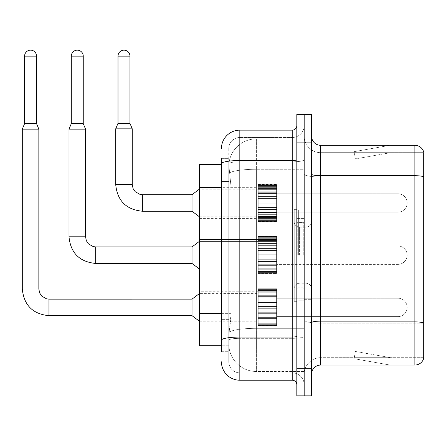 <?xml version="1.0" encoding="UTF-8"?>
<svg xmlns="http://www.w3.org/2000/svg" width="446" height="446" viewBox="0 0 446 446"><rect width="100%" height="100%" fill="white"/><g stroke="black" fill="none" stroke-linecap="round" stroke-linejoin="round"><path stroke-width="0.33" stroke-dasharray="2.23 1.67" d="M258.212 202.958L258.212 184.572L258.212 202.958M199.373 202.958L199.373 187.326L199.373 202.958M258.212 255.179L258.212 236.793L258.212 255.179M199.373 255.179L199.373 239.547L199.373 255.179M258.212 307.4L258.212 289.014L258.212 307.4M199.373 307.4L199.373 291.768L199.373 307.4M276.598 202.958L276.598 184.572L276.598 202.958M276.598 255.179L276.598 236.793L276.598 255.179M276.598 307.4L276.598 289.014L276.598 307.4M304.183 202.958L304.183 193.765L304.183 202.958M304.183 255.179L304.183 210.127L304.183 255.179M304.183 307.4L304.183 298.207L304.183 307.4M221.439 313.365L231.095 313.365L230.916 318.154L228.904 334.706L231.095 313.365L231.095 187.409L231.095 313.365L199.373 313.365L199.373 345.739M228.904 334.706L228.792 343.899A27.58 27.58 0 0 0 256.372 371.479L304.183 371.479L304.183 328.317L304.183 371.479L256.372 371.479L256.372 328.317L256.372 371.479A27.58 27.58 0 0 1 228.792 343.899L228.904 334.706M256.372 138.879L304.183 138.879L304.183 169.268L304.183 138.879L256.372 138.879A27.58 27.58 0 0 0 228.831 164.998L231.095 187.409L228.831 164.998A27.58 27.58 0 0 1 256.372 138.879L256.372 169.268L304.183 169.268L304.183 328.317L304.183 169.268L256.372 169.268L256.372 138.879A27.58 27.58 0 0 0 228.831 164.998M228.792 343.899L228.854 345.739L228.792 343.899A27.58 27.58 0 0 0 256.372 371.479M228.854 345.739L221.439 345.739L228.854 345.739M221.439 164.619L199.373 164.619L199.373 313.365M311.537 255.179L311.537 211.047L311.537 255.179M298.664 255.179L298.664 210.127L298.664 255.179M304.183 328.267L304.183 174.107L304.183 328.267M320.73 145.312L414.875 145.312A9.193 9.193 0 0 1 423.7 151.93A9.193 9.193 0 0 0 414.875 145.312L414.875 365.045A9.193 9.193 0 0 0 423.7 358.422L423.7 328.267L423.7 357.686L320.73 357.686L320.73 145.312A9.193 9.193 0 0 1 311.537 136.119L311.537 174.107L311.537 136.119M311.537 374.239L311.537 174.107L311.537 374.239A9.193 9.193 0 0 1 320.73 365.045L320.73 328.267L320.73 357.686L423.7 357.686L423.7 152.666L320.73 152.666A16.547 16.547 0 0 1 304.183 136.119L304.183 174.107L304.183 136.119A16.547 16.547 0 0 0 320.73 152.666L320.73 323.16A16.547 2.871 0 0 1 304.183 320.284A16.547 2.871 0 0 0 320.73 323.16L320.73 152.666A16.547 16.547 0 0 1 304.183 136.119M311.537 320.284A9.193 1.594 0 0 0 320.73 321.884L414.875 321.884A9.193 1.594 180 0 1 423.7 323.032L423.7 152.666L320.73 152.666M304.183 142.096L304.183 114.516L311.537 114.516L311.537 142.096L304.183 142.096L304.183 114.516L296.824 114.516L296.824 142.096L304.183 142.096L304.183 368.262L304.183 142.096M296.824 142.096L296.824 395.842L304.183 395.842L304.183 368.262L304.183 395.842L311.537 395.842L311.537 142.096M389.414 364.934A7.353 7.353 0 0 0 390.696 365.045L353.918 365.045L390.696 365.045A7.353 7.353 0 0 1 389.414 364.934A7.353 7.353 0 0 0 390.696 365.045A7.353 7.353 0 0 1 389.414 364.934A7.353 7.353 0 0 0 390.696 365.045A7.353 7.353 0 0 1 389.414 364.934A7.353 7.353 0 0 0 390.696 365.045A7.353 7.353 0 0 1 389.414 364.934A7.353 7.353 0 0 0 390.696 365.045A7.353 7.353 0 0 1 389.414 364.934A7.353 7.353 0 0 0 390.696 365.045A7.353 7.353 0 0 1 389.414 364.934A7.353 7.353 0 0 0 390.696 365.045A7.353 7.353 0 0 1 389.414 364.934A7.353 7.353 0 0 0 390.696 365.045A7.353 7.353 0 0 1 389.414 364.934A7.353 7.353 0 0 0 390.696 365.045A7.353 7.353 0 0 1 389.414 364.934L354.107 358.707L389.414 364.934M353.918 357.686L353.918 365.045L353.918 357.686L354.286 357.686L354.107 358.707L354.286 357.686L353.918 357.686L353.918 365.045L353.918 357.686L354.286 357.686L354.107 358.707L354.286 357.686L353.918 357.686L353.918 365.045L353.918 357.686L354.286 357.686L354.107 358.707L354.286 357.686L353.918 357.686L353.918 365.045L353.918 357.686L354.286 357.686L354.107 358.707L354.286 357.686L353.918 357.686L353.918 365.045L353.918 357.686L354.286 357.686L354.107 358.707L354.286 357.686L353.918 357.686L353.918 365.045L353.918 357.686L354.286 357.686L354.107 358.707L354.286 357.686L353.918 357.686L353.918 365.045L353.918 357.686L354.286 357.686L354.107 358.707L354.286 357.686L353.918 357.686L353.918 365.045L353.918 357.686L354.286 357.686L354.107 358.707L354.286 357.686L353.918 357.686L353.918 365.045L353.918 357.686L354.286 357.686L354.107 358.707L354.286 357.686L353.918 357.686M414.875 365.045L320.73 365.045M390.696 145.312L353.918 145.312L390.696 145.312A7.353 7.353 0 0 0 389.414 145.424A7.353 7.353 0 0 1 390.696 145.312A7.353 7.353 0 0 0 389.414 145.424A7.353 7.353 0 0 1 390.696 145.312A7.353 7.353 0 0 0 389.414 145.424A7.353 7.353 0 0 1 390.696 145.312A7.353 7.353 0 0 0 389.414 145.424A7.353 7.353 0 0 1 390.696 145.312A7.353 7.353 0 0 0 389.414 145.424A7.353 7.353 0 0 1 390.696 145.312A7.353 7.353 0 0 0 389.414 145.424A7.353 7.353 0 0 1 390.696 145.312A7.353 7.353 0 0 0 389.414 145.424A7.353 7.353 0 0 1 390.696 145.312A7.353 7.353 0 0 0 389.414 145.424A7.353 7.353 0 0 1 390.696 145.312A7.353 7.353 0 0 0 389.414 145.424A7.353 7.353 0 0 1 390.696 145.312M390.696 357.686L354.286 357.686L390.696 357.686L354.286 357.686L390.696 357.686L354.286 357.686L390.696 357.686L354.286 357.686L390.696 357.686L354.286 357.686L390.696 357.686L354.286 357.686L390.696 357.686L354.286 357.686L390.696 357.686L354.286 357.686L390.696 357.686L354.286 357.686L390.696 357.686L355.384 351.465L354.286 357.686L355.384 351.465L354.286 357.686L355.384 351.465L354.286 357.686L355.384 351.465L354.286 357.686L355.384 351.465L354.286 357.686L355.384 351.465L354.286 357.686L355.384 351.465L354.286 357.686L355.384 351.465L354.286 357.686L355.384 351.465L354.286 357.686L355.384 351.465L390.696 357.686M423.7 152.666L423.7 176.978L320.73 176.978A16.547 2.871 0 0 1 304.183 174.107A16.547 2.871 0 0 0 320.73 176.978L423.7 176.978M354.286 152.666L353.918 152.666L354.286 152.666L353.918 152.666L354.286 152.666L353.918 152.666L354.286 152.666L353.918 152.666L354.286 152.666L353.918 152.666L354.286 152.666L353.918 152.666L354.286 152.666L353.918 152.666L354.286 152.666L353.918 152.666L354.286 152.666L353.918 152.666L354.286 152.666L354.107 151.651L389.414 145.424L354.107 151.651L354.286 152.666L354.107 151.651L389.414 145.424L354.107 151.651L354.286 152.666L354.107 151.651L389.414 145.424L354.107 151.651L354.286 152.666L354.107 151.651L389.414 145.424L354.107 151.651L354.286 152.666L354.107 151.651L389.414 145.424L354.107 151.651L354.286 152.666L354.107 151.651L389.414 145.424L354.107 151.651L354.286 152.666L354.107 151.651L389.414 145.424L354.107 151.651L354.286 152.666L354.107 151.651L389.414 145.424L354.107 151.651L354.286 152.666L354.107 151.651L389.414 145.424L354.107 151.651L354.286 152.666L390.696 152.666L354.286 152.666L390.696 152.666L354.286 152.666L390.696 152.666L354.286 152.666L390.696 152.666L354.286 152.666L390.696 152.666L354.286 152.666L390.696 152.666L354.286 152.666L390.696 152.666L354.286 152.666L390.696 152.666L354.286 152.666L390.696 152.666L354.286 152.666L355.384 158.893L354.286 152.666M304.183 374.239A16.547 16.547 0 0 1 320.73 357.686A16.547 16.547 0 0 0 304.183 374.239A16.547 16.547 0 0 1 320.73 357.686M353.918 145.312L353.918 152.666L353.918 145.312M390.696 152.666L355.384 158.893L390.696 152.666M221.439 351.71L228.792 351.71L228.792 158.642L228.792 351.71L221.439 351.71L221.439 319.342L221.439 340.248A18.386 3.194 180 0 1 239.825 337.053L292.23 337.053L292.23 380.215A4.599 4.599 0 0 1 296.824 384.809L296.824 125.543L296.824 384.809M221.439 361.829A18.386 18.386 0 0 0 239.825 380.215L239.825 372.856A11.033 11.033 0 0 1 228.792 361.829L228.792 163.727L228.792 361.829A11.033 11.033 0 0 0 239.825 372.856L292.23 372.856L292.23 343.437L292.23 372.856L239.825 372.856L239.825 338.33L292.23 338.33L292.23 343.437L292.23 338.33A11.953 2.074 0 0 0 304.183 336.256L304.183 159.735L304.183 336.256A11.953 2.074 0 0 1 292.23 338.33L292.23 161.809L292.23 338.33L239.825 338.33L239.825 137.496L292.23 137.496A11.953 11.953 0 0 0 304.183 125.543L304.183 159.735L304.183 125.543A11.953 11.953 0 0 1 292.23 137.496L292.23 161.809L292.23 137.496A11.953 11.953 0 0 0 304.183 125.543M296.824 255.179L296.824 209.207L296.824 255.179M228.792 148.529A11.033 11.033 0 0 1 239.825 137.496A11.033 11.033 0 0 0 228.792 148.529L228.792 163.727L228.792 148.529A11.033 11.033 0 0 1 239.825 137.496L239.825 130.143A18.386 18.386 0 0 0 221.439 148.529A18.386 18.386 0 0 1 239.825 130.143L292.23 130.143A4.599 4.599 0 0 0 296.824 125.543A4.599 4.599 0 0 1 292.23 130.143L292.23 337.053A4.599 0.797 -0 0 0 296.824 336.256M239.825 380.215L292.23 380.215M221.439 181.433L221.439 319.342L221.439 163.727L221.439 181.433L228.792 181.433L221.439 181.433M221.439 158.642L228.792 158.642L221.439 158.642L221.439 340.248M239.825 137.496L292.23 137.496M304.183 384.809A11.953 11.953 0 0 0 292.23 372.856A11.953 11.953 0 0 1 304.183 384.809A11.953 11.953 0 0 0 292.23 372.856M304.183 316.593L397.96 316.593L397.96 307.4L397.96 316.593A9.193 9.193 0 0 0 407.153 307.4A9.193 9.193 0 0 0 397.96 298.207A9.193 9.193 0 0 1 407.153 307.4A9.193 9.193 0 0 1 397.96 316.593A9.193 9.193 0 0 0 407.153 307.4A9.193 9.193 0 0 0 397.96 298.207A9.193 9.193 0 0 1 407.153 307.4A9.193 9.193 0 0 1 397.96 316.593A9.193 9.193 0 0 0 407.153 307.4A9.193 9.193 0 0 0 397.96 298.207A9.193 9.193 0 0 1 407.153 307.4A9.193 9.193 0 0 1 397.96 316.593A9.193 9.193 0 0 0 407.153 307.4A9.193 9.193 0 0 0 397.96 298.207A9.193 9.193 0 0 1 407.153 307.4A9.193 9.193 0 0 1 397.96 316.593A9.193 9.193 0 0 0 407.153 307.4A9.193 9.193 0 0 0 397.96 298.207A9.193 9.193 0 0 1 407.153 307.4A9.193 9.193 0 0 1 397.96 316.593A9.193 9.193 0 0 0 407.153 307.4A9.193 9.193 0 0 0 397.96 298.207A9.193 9.193 0 0 1 407.153 307.4A9.193 9.193 0 0 1 397.96 316.593A9.193 9.193 0 0 0 407.153 307.4A9.193 9.193 0 0 0 397.96 298.207A9.193 9.193 0 0 1 407.153 307.4A9.193 9.193 0 0 1 397.96 316.593A9.193 9.193 0 0 0 407.153 307.4A9.193 9.193 0 0 0 397.96 298.207A9.193 9.193 0 0 1 407.153 307.4A9.193 9.193 0 0 1 397.96 316.593A9.193 9.193 0 0 0 407.153 307.4A9.193 9.193 0 0 0 397.96 298.207L397.96 316.593L397.96 298.207L397.96 316.593L397.96 298.207L397.96 316.593L397.96 298.207L397.96 316.593L397.96 298.207L397.96 316.593L397.96 298.207L397.96 316.593L397.96 298.207L397.96 316.593L397.96 298.207L397.96 316.593L397.96 298.207L397.96 316.593L397.96 298.207L397.96 316.593L397.96 298.207L397.96 316.593L397.96 298.207L397.96 316.593L397.96 298.207L397.96 316.593L397.96 298.207L397.96 316.593L397.96 298.207L397.96 316.593L397.96 298.207L397.96 316.593L397.96 298.207L304.183 298.207M36.55 123.614L36.55 56.135L36.55 123.614L36.55 56.135L36.55 123.614L36.55 56.135L36.55 123.614L36.55 56.135L36.55 123.614L36.55 56.135L36.55 123.614L36.55 56.135L36.55 123.614L36.55 56.135L36.55 123.614L36.55 56.135L24.597 56.135L36.55 56.135A5.976 5.976 0 0 0 30.573 50.158A5.976 5.976 0 0 0 24.597 56.135A5.976 5.976 0 0 1 30.573 50.158A5.976 5.976 0 0 1 36.55 56.135A5.976 5.976 0 0 0 30.573 50.158A5.976 5.976 0 0 0 24.597 56.135A5.976 5.976 0 0 1 30.573 50.158A5.976 5.976 0 0 1 36.55 56.135A5.976 5.976 0 0 0 30.573 50.158A5.976 5.976 0 0 0 24.597 56.135A5.976 5.976 0 0 1 30.573 50.158A5.976 5.976 0 0 1 36.55 56.135A5.976 5.976 0 0 0 30.573 50.158A5.976 5.976 0 0 0 24.597 56.135A5.976 5.976 0 0 1 30.573 50.158A5.976 5.976 0 0 1 36.55 56.135A5.976 5.976 0 0 0 30.573 50.158A5.976 5.976 0 0 0 24.597 56.135A5.976 5.976 0 0 1 30.573 50.158A5.976 5.976 0 0 1 36.55 56.135A5.976 5.976 0 0 0 30.573 50.158A5.976 5.976 0 0 0 24.597 56.135A5.976 5.976 0 0 1 30.573 50.158A5.976 5.976 0 0 1 36.55 56.135A5.976 5.976 0 0 0 30.573 50.158A5.976 5.976 0 0 0 24.597 56.135A5.976 5.976 0 0 1 30.573 50.158A5.976 5.976 0 0 1 36.55 56.135A5.976 5.976 0 0 0 30.573 50.158A5.976 5.976 0 0 0 24.597 56.135A5.976 5.976 0 0 1 30.573 50.158A5.976 5.976 0 0 1 36.55 56.135L36.55 123.614L24.597 123.614L36.55 123.614L24.597 123.614L36.55 123.614L24.597 123.614L36.55 123.614L24.597 123.614L36.55 123.614L24.597 123.614L36.55 123.614L24.597 123.614L36.55 123.614L24.597 123.614L36.55 123.614L24.597 123.614L36.55 123.614L24.597 123.614L36.55 123.614L24.597 123.614L36.55 123.614L24.597 123.614L36.55 123.614L24.597 123.614L36.55 123.614L24.597 123.614L36.55 123.614L24.597 123.614L36.55 123.614L24.597 123.614L36.55 123.614L24.597 123.614L30.573 123.614L24.597 123.614L22.3 129.134L38.847 129.134L22.3 129.134L38.847 129.134L22.3 129.134L38.847 129.134L22.3 129.134L38.847 129.134L22.3 129.134L38.847 129.134L22.3 129.134L38.847 129.134L22.3 129.134L38.847 129.134L22.3 129.134L38.847 129.134L22.3 129.134L38.847 129.134L22.3 129.134L38.847 129.134L22.3 129.134L38.847 129.134L22.3 129.134L38.847 129.134L22.3 129.134L38.847 129.134L22.3 129.134L38.847 129.134L22.3 129.134L38.847 129.134L22.3 129.134L38.847 129.134L22.3 129.134L22.3 289.014L22.3 129.134L22.3 289.014L22.3 129.134L22.3 289.014L22.3 129.134L22.3 289.014L22.3 129.134L22.3 289.014L22.3 129.134L22.3 289.014L22.3 129.134L22.3 289.014L22.3 129.134L22.3 289.014L22.3 129.134L38.847 129.134L38.847 289.014L38.847 129.134L38.847 289.014L38.847 129.134L38.847 289.014L38.847 129.134L38.847 289.014L38.847 129.134L38.847 289.014L38.847 129.134L38.847 289.014L38.847 129.134L38.847 289.014L38.847 129.134L38.847 289.014L38.847 129.134L36.55 123.614L38.847 129.134M192.02 315.673L199.373 321.187L192.02 315.673L48.96 315.673L192.02 315.673L199.373 321.187L192.02 315.673L48.96 315.673L192.02 315.673L199.373 321.187L192.02 315.673L48.96 315.673L192.02 315.673L199.373 321.187L192.02 315.673L48.96 315.673L192.02 315.673L199.373 321.187L192.02 315.673L48.96 315.673L192.02 315.673L199.373 321.187L192.02 315.673L48.96 315.673L192.02 315.673L199.373 321.187L192.02 315.673L48.96 315.673L192.02 315.673L199.373 321.187L192.02 315.673L48.96 315.673L48.96 307.4L48.96 315.673L192.02 315.673L192.02 299.127L192.02 315.673L192.02 299.127L192.02 315.673L192.02 299.127L192.02 315.673L192.02 299.127L192.02 315.673L192.02 299.127L192.02 315.673L192.02 299.127L192.02 315.673L192.02 299.127L192.02 315.673L192.02 299.127L192.02 315.673L192.02 299.127L192.02 315.673L192.02 299.127L192.02 315.673L192.02 299.127L192.02 315.673L192.02 299.127L192.02 315.673L192.02 299.127L192.02 315.673L192.02 299.127L192.02 315.673L192.02 299.127L192.02 315.673L192.02 299.127L192.02 307.4L192.02 299.127L48.96 299.127L48.96 315.673L48.96 299.127L48.96 315.673L48.96 299.127L48.96 315.673L48.96 299.127L48.96 315.673L48.96 299.127L48.96 315.673L48.96 299.127L48.96 315.673L48.96 299.127L48.96 315.673L48.96 299.127L48.96 315.673L48.96 299.127L48.96 315.673L48.96 299.127L48.96 315.673L48.96 299.127L48.96 315.673L48.96 299.127L48.96 315.673L48.96 299.127L48.96 315.673L48.96 299.127L48.96 315.673L48.96 299.127L48.96 315.673L48.96 299.127L46.596 298.842L41.812 296.161L39.649 292.955L38.847 289.014L22.3 289.014M36.55 56.135L24.597 56.135L24.597 123.614L22.3 129.134M258.212 325.413L258.212 324.298L258.212 326.037L258.212 325.413L276.598 325.413L276.598 323.729L258.212 323.729L258.212 326.037L258.212 323.729L276.598 323.729L276.598 326.037L276.598 323.729L276.598 326.037L276.598 323.729L258.212 323.729L258.212 324.298L276.598 324.298L276.598 326.037L276.598 323.021L276.598 326.037L276.598 323.729L276.598 324.844L276.598 323.729L258.212 323.729L258.212 324.844L258.212 323.021L258.212 324.844L276.598 324.866L276.598 322.073L276.598 326.037L276.598 320.992L276.598 326.037L276.598 323.729L258.212 323.729L276.598 323.729L276.598 326.037L276.598 320.992L276.598 326.037L276.598 323.729L258.212 323.729L258.212 324.298L276.598 324.298L276.598 326.037L276.598 319.102L276.598 326.037L276.598 323.729L276.598 324.844L276.598 323.729L258.212 323.729L258.212 324.844L276.598 324.866L276.598 318.411L276.598 326.037L276.598 316.922L276.598 326.037L276.598 323.729L258.212 323.729L276.598 323.729L276.598 326.037L276.598 316.922L276.598 326.037L276.598 323.729L258.212 323.729L258.212 325.413L276.598 325.413L276.598 326.037L276.598 313.672L276.598 326.037L276.598 323.729L258.212 323.729L258.212 324.844L276.598 324.844L276.598 323.729L276.598 326.037L276.598 311.921L276.598 326.037L276.598 323.729L276.598 324.844L276.598 323.729L258.212 323.729L276.598 323.729L276.598 326.037L276.598 311.921L276.598 326.037L276.598 323.729L276.598 324.844L276.598 323.729L258.212 323.729L258.212 324.844L276.598 324.844L276.598 308.32L276.598 326.037L276.598 306.48L276.598 326.037L276.598 323.729L258.212 323.729L276.598 323.729L276.598 326.037L276.598 302.511L276.598 326.037L276.598 323.729L258.212 323.729L258.212 324.298L276.598 324.298L276.598 326.037L276.598 325.413L258.212 325.413L258.212 324.298L276.598 324.298L276.598 323.729L276.598 325.413L258.212 325.413L258.212 326.037L276.598 326.037L276.598 302.511L276.598 326.037L258.212 326.037L258.212 324.298L258.212 326.037L258.212 324.866L258.212 326.037L276.598 326.037L258.212 326.037L258.212 325.413L276.598 325.413L258.212 325.413L258.212 323.729L258.212 324.844L258.212 323.729L276.598 323.729L276.598 324.844L276.598 323.729L258.212 323.729L258.212 324.298L276.598 324.298L258.212 324.298L258.212 322.073L258.212 323.021L276.598 323.021L276.598 301.128L276.598 324.844L276.598 300.766L276.598 323.021L258.212 323.021L258.212 324.844L276.598 324.866L258.212 324.844L258.212 326.037L276.598 326.037L258.212 326.037L258.212 325.413L276.598 325.413L258.212 325.413L258.212 323.729L258.212 324.844L258.212 323.729L276.598 323.729L276.598 324.298L258.212 324.298L276.598 324.298L258.212 324.298L258.212 320.992L258.212 322.073L276.598 322.073L276.598 297.187L276.598 322.073L258.212 322.073L258.212 323.021L276.598 323.021L258.212 323.021L258.212 324.844L276.598 324.866L258.212 324.844L258.212 326.037L276.598 326.037L258.212 326.037L258.212 325.413L276.598 325.413L258.212 325.413L258.212 323.729L258.212 324.298L276.598 324.298L258.212 324.298L258.212 320.992L258.212 321.94L258.212 320.992L276.598 320.992L276.598 321.94L276.598 297.187L276.598 321.94L276.598 320.992L258.212 320.992L258.212 322.073L276.598 322.073L258.212 322.073L258.212 323.021L276.598 323.021L258.212 323.021L258.212 324.844L276.598 324.866L258.212 324.844L258.212 326.037L276.598 326.037L258.212 326.037L258.212 325.413L276.598 325.413L258.212 325.413L258.212 323.729L276.598 323.729L276.598 324.844L258.212 324.866L258.212 323.729L258.212 324.298L276.598 324.298L258.212 324.298L258.212 319.102L258.212 321.94L276.598 321.94L276.598 296.389L276.598 321.94L258.212 321.94L258.212 320.992L276.598 320.992L258.212 320.992L258.212 322.073L276.598 322.073L258.212 322.073L258.212 323.021L276.598 323.021L258.212 323.021L258.212 324.844L276.598 324.866L258.212 324.844L276.598 324.844L258.212 324.866L258.212 326.037L276.598 326.037L258.212 326.037L258.212 325.413L276.598 325.413L258.212 325.413L258.212 323.729L258.212 324.844L258.212 323.729L276.598 323.729L258.212 323.729L258.212 324.298L276.598 324.298L258.212 324.298L258.212 318.411L258.212 319.102L276.598 319.102L276.598 295.698L276.598 319.102L258.212 319.102L258.212 321.94L276.598 321.94L258.212 321.94L258.212 320.992L276.598 320.992L258.212 320.992L258.212 322.073L276.598 322.073L258.212 322.073L258.212 323.021L276.598 323.021L258.212 323.021L258.212 324.844L276.598 324.866L258.212 324.844L276.598 324.844L258.212 324.866L258.212 326.037L276.598 326.037L258.212 326.037L258.212 325.413L276.598 325.413L258.212 325.413L258.212 323.729L258.212 324.844L258.212 323.729L276.598 323.729L276.598 324.298L258.212 324.298L258.212 316.922L258.212 318.411L276.598 318.411L276.598 292.86L276.598 318.411L258.212 318.411L258.212 319.102L276.598 319.102L258.212 319.102L258.212 321.94L276.598 321.94L258.212 321.94L258.212 320.992L276.598 320.992L258.212 320.992L258.212 322.073L276.598 322.073L258.212 322.073L258.212 323.021L276.598 323.021L258.212 323.021L258.212 324.844L276.598 324.866L258.212 324.844L276.598 324.844L258.212 324.866L258.212 326.037L276.598 326.037L258.212 326.037L258.212 325.413L276.598 325.413L258.212 325.413L258.212 323.729L258.212 324.298L276.598 324.298L258.212 324.298L258.212 316.922L258.212 317.613L258.212 316.922L276.598 316.922L276.598 317.613L276.598 292.86L276.598 317.613L276.598 316.922L258.212 316.922L258.212 318.411L276.598 318.411L258.212 318.411L258.212 319.102L276.598 319.102L258.212 319.102L258.212 321.94L276.598 321.94L258.212 321.94L258.212 320.992L276.598 320.992L258.212 320.992L258.212 322.073L276.598 322.073L258.212 322.073L258.212 323.021L276.598 323.021L258.212 323.021L258.212 324.844L276.598 324.866L258.212 324.844L276.598 324.844L258.212 324.866L258.212 326.037L276.598 326.037L258.212 326.037L258.212 325.413L276.598 325.413L258.212 325.413L258.212 323.729L276.598 323.729L276.598 324.844L258.212 324.866L258.212 323.729L258.212 324.298L276.598 324.298L258.212 324.298L258.212 314.034L258.212 317.613L276.598 317.613L276.598 292.727L276.598 317.613L258.212 317.613L258.212 316.922L276.598 316.922L258.212 316.922L258.212 318.411L276.598 318.411L258.212 318.411L258.212 319.102L276.598 319.102L258.212 319.102L258.212 321.94L276.598 321.94L258.212 321.94L258.212 320.992L276.598 320.992L258.212 320.992L258.212 322.073L276.598 322.073L258.212 322.073L258.212 323.021L276.598 323.021L258.212 323.021L258.212 324.844L276.598 324.844L258.212 324.844L258.212 326.037L276.598 326.037L258.212 326.037L258.212 325.413L276.598 325.413L258.212 325.413L258.212 323.729L258.212 324.844L258.212 323.729L276.598 323.729L258.212 323.729L258.212 324.298L276.598 324.298L258.212 324.298L258.212 313.672L258.212 314.034L276.598 314.034L276.598 291.779L276.598 314.034L258.212 314.034L258.212 317.613L276.598 317.613L258.212 317.613L258.212 316.922L276.598 316.922L258.212 316.922L258.212 318.411L276.598 318.411L258.212 318.411L258.212 319.102L276.598 319.102L258.212 319.102L258.212 321.94L276.598 321.94L258.212 321.94L258.212 320.992L276.598 320.992L258.212 320.992L258.212 322.073L276.598 322.073L258.212 322.073L258.212 323.021L276.598 323.021L258.212 323.021L258.212 324.844L276.598 324.866L258.212 324.844L258.212 326.037L276.598 326.037L258.212 326.037L258.212 325.413L276.598 325.413L258.212 325.413L258.212 323.729L258.212 324.844L258.212 323.729L276.598 323.729L276.598 324.298L258.212 324.298L276.598 324.298L258.212 324.298L258.212 311.921L258.212 313.672L276.598 313.672L276.598 289.956L276.598 313.672L258.212 313.672L258.212 314.034L276.598 314.034L258.212 314.034L258.212 317.613L276.598 317.613L258.212 317.613L258.212 316.922L276.598 316.922L258.212 316.922L258.212 318.411L276.598 318.411L258.212 318.411L258.212 319.102L276.598 319.102L258.212 319.102L258.212 321.94L276.598 321.94L258.212 321.94L258.212 320.992L276.598 320.992L258.212 320.992L258.212 322.073L276.598 322.073L258.212 322.073L258.212 323.021L276.598 323.021L258.212 323.021L258.212 324.844L276.598 324.866L258.212 324.844L258.212 326.037L276.598 326.037L258.212 326.037L258.212 325.413L276.598 325.413L258.212 325.413L258.212 323.729L258.212 324.298L276.598 324.298L258.212 324.298L258.212 311.921L258.212 312.284L258.212 311.921L276.598 311.921L276.598 312.284L276.598 289.956L276.598 312.284L276.598 311.921L258.212 311.921L258.212 313.672L276.598 313.672L258.212 313.672L258.212 314.034L276.598 314.034L258.212 314.034L258.212 317.613L276.598 317.613L258.212 317.613L258.212 316.922L276.598 316.922L258.212 316.922L258.212 318.411L276.598 318.411L258.212 318.411L258.212 319.102L276.598 319.102L258.212 319.102L258.212 321.94L276.598 321.94L258.212 321.94L258.212 320.992L276.598 320.992L258.212 320.992L258.212 322.073L276.598 322.073L258.212 322.073L258.212 323.021L276.598 323.021L258.212 323.021L258.212 324.844L276.598 324.866L258.212 324.844L258.212 326.037L276.598 326.037L258.212 326.037L258.212 325.413L276.598 325.413L258.212 325.413L258.212 323.729L276.598 323.729L276.598 324.844L258.212 324.866L258.212 323.729L258.212 324.298L276.598 324.298L258.212 324.298L258.212 308.32L258.212 312.284L276.598 312.284L276.598 289.956L276.598 312.284L258.212 312.284L258.212 311.921L276.598 311.921L258.212 311.921L258.212 313.672L276.598 313.672L258.212 313.672L258.212 314.034L276.598 314.034L258.212 314.034L258.212 317.613L276.598 317.613L258.212 317.613L258.212 316.922L276.598 316.922L258.212 316.922L258.212 318.411L276.598 318.411L258.212 318.411L258.212 319.102L276.598 319.102L258.212 319.102L258.212 321.94L276.598 321.94L258.212 321.94L258.212 320.992L276.598 320.992L258.212 320.992L258.212 322.073L276.598 322.073L258.212 322.073L258.212 323.021L276.598 323.021L258.212 323.021L258.212 324.844L276.598 324.866L258.212 324.844L276.598 324.844L258.212 324.866L258.212 326.037L276.598 326.037L258.212 326.037L258.212 325.413L276.598 325.413L258.212 325.413L258.212 323.729L258.212 324.844L258.212 323.729L276.598 323.729L258.212 323.729L258.212 324.298L276.598 324.298L258.212 324.298L258.212 306.48L258.212 308.32L276.598 308.32L276.598 289.387L276.598 308.32L258.212 308.32L276.598 308.32L258.212 308.32L258.212 312.284L276.598 312.284L258.212 312.284L258.212 311.921L276.598 311.921L258.212 311.921L258.212 313.672L276.598 313.672L258.212 313.672L258.212 314.034L276.598 314.034L258.212 314.034L258.212 317.613L276.598 317.613L258.212 317.613L258.212 316.922L276.598 316.922L258.212 316.922L258.212 318.411L276.598 318.411L258.212 318.411L258.212 319.102L276.598 319.102L258.212 319.102L258.212 321.94L276.598 321.94L258.212 321.94L258.212 320.992L276.598 320.992L258.212 320.992L258.212 322.073L276.598 322.073L258.212 322.073L258.212 323.021L276.598 323.021L258.212 323.021L258.212 324.844L276.598 324.866L258.212 324.844L276.598 324.844L258.212 324.866L258.212 326.037L276.598 326.037L258.212 326.037L258.212 325.413L276.598 325.413L258.212 325.413L258.212 323.729L258.212 324.844L258.212 323.729L276.598 323.729L276.598 324.298L258.212 324.298L258.212 302.511L258.212 306.48L276.598 306.48L276.598 288.757L276.598 306.48L258.212 306.48L276.598 306.48L258.212 306.48L258.212 308.32L276.598 308.32L258.212 308.32L276.598 308.32L258.212 308.32L258.212 312.284L276.598 312.284L258.212 312.284L258.212 311.921L276.598 311.921L258.212 311.921L258.212 313.672L276.598 313.672L258.212 313.672L258.212 314.034L276.598 314.034L258.212 314.034L258.212 317.613L276.598 317.613L258.212 317.613L258.212 316.922L276.598 316.922L258.212 316.922L258.212 318.411L276.598 318.411L258.212 318.411L258.212 319.102L276.598 319.102L258.212 319.102L258.212 321.94L276.598 321.94L258.212 321.94L258.212 320.992L276.598 320.992L258.212 320.992L258.212 322.073L276.598 322.073L258.212 322.073L258.212 323.021L276.598 323.021L258.212 323.021L258.212 324.844L276.598 324.866L258.212 324.844L276.598 324.844L258.212 324.866L258.212 326.037L276.598 326.037L258.212 326.037L258.212 325.413L276.598 325.413L258.212 325.413M258.212 302.873L258.212 301.128L258.212 302.873L276.598 302.873L276.598 288.757L276.598 302.873L276.598 288.757L276.598 302.873L258.212 302.873L258.212 302.511L276.598 302.511L258.212 302.511L258.212 306.48L258.212 300.766L258.212 301.128L276.598 301.128L276.598 288.757L276.598 301.128L258.212 301.128L258.212 302.873L276.598 302.873L258.212 302.873L258.212 302.511L276.598 302.511L258.212 302.511L258.212 306.48L276.598 306.48L258.212 306.48L276.598 306.48L258.212 306.48L258.212 297.187L258.212 300.766L276.598 300.766L276.598 288.757L276.598 300.766L258.212 300.766L258.212 301.128L276.598 301.128L258.212 301.128L258.212 302.873L276.598 302.873L258.212 302.873L258.212 302.511L276.598 302.511L258.212 302.511L258.212 306.48L276.598 306.48L258.212 306.48L276.598 306.48L258.212 306.48L258.212 308.32L276.598 308.32L258.212 308.32L276.598 308.32L258.212 308.32L258.212 297.187L258.212 297.878L258.212 297.187L276.598 297.187L276.598 297.878L276.598 288.757L276.598 297.878L276.598 297.187L258.212 297.187L258.212 300.766L276.598 300.766L258.212 300.766L258.212 301.128L276.598 301.128L258.212 301.128L258.212 302.873L276.598 302.873L258.212 302.873L258.212 302.511L276.598 302.511L258.212 302.511L258.212 306.48L276.598 306.48L258.212 306.48L276.598 306.48L258.212 306.48L258.212 308.32L276.598 308.32L258.212 308.32L276.598 308.32L258.212 308.32L258.212 312.284L276.598 312.284L258.212 312.284L258.212 296.389L258.212 297.878L276.598 297.878L276.598 288.757L276.598 297.878L258.212 297.878L258.212 297.187L276.598 297.187L258.212 297.187L258.212 300.766L276.598 300.766L258.212 300.766L258.212 301.128L276.598 301.128L258.212 301.128L258.212 302.873L276.598 302.873L258.212 302.873L258.212 302.511L276.598 302.511L258.212 302.511L258.212 306.48L276.598 306.48L258.212 306.48L276.598 306.48L258.212 306.48L258.212 308.32L276.598 308.32L258.212 308.32L276.598 308.32L258.212 308.32L258.212 312.284L276.598 312.284L258.212 312.284L258.212 311.921L276.598 311.921L258.212 311.921L258.212 295.698L258.212 296.389L276.598 296.389L276.598 288.757L276.598 296.389L258.212 296.389L258.212 297.878L276.598 297.878L258.212 297.878L258.212 297.187L276.598 297.187L258.212 297.187L258.212 300.766L276.598 300.766L258.212 300.766L258.212 301.128L276.598 301.128L258.212 301.128L258.212 302.873L276.598 302.873L258.212 302.873L258.212 302.511L276.598 302.511L258.212 302.511L258.212 306.48L276.598 306.48L258.212 306.48L276.598 306.48L258.212 306.48L258.212 308.32L276.598 308.32L258.212 308.32L276.598 308.32L258.212 308.32L258.212 312.284L276.598 312.284L258.212 312.284L258.212 311.921L276.598 311.921L258.212 311.921L258.212 313.672L276.598 313.672L258.212 313.672L258.212 292.86L258.212 295.698L276.598 295.698L276.598 288.757L276.598 295.698L258.212 295.698L258.212 296.389L276.598 296.389L258.212 296.389L258.212 297.878L276.598 297.878L258.212 297.878L258.212 297.187L276.598 297.187L258.212 297.187L258.212 300.766L276.598 300.766L258.212 300.766L258.212 301.128L276.598 301.128L258.212 301.128L258.212 302.873L276.598 302.873L258.212 302.873L258.212 302.511L276.598 302.511L258.212 302.511L258.212 306.48L276.598 306.48L258.212 306.48L276.598 306.48L258.212 306.48L258.212 308.32L276.598 308.32L258.212 308.32L276.598 308.32L258.212 308.32L258.212 312.284L276.598 312.284L258.212 312.284L258.212 311.921L276.598 311.921L258.212 311.921L258.212 313.672L276.598 313.672L258.212 313.672L258.212 314.034L276.598 314.034L258.212 314.034L258.212 292.86L258.212 293.808L258.212 292.86L276.598 292.86L276.598 293.808L276.598 288.757L276.598 293.808L276.598 292.86L258.212 292.86L258.212 295.698L276.598 295.698L258.212 295.698L258.212 296.389L276.598 296.389L258.212 296.389L258.212 297.878L276.598 297.878L258.212 297.878L258.212 297.187L276.598 297.187L258.212 297.187L258.212 300.766L276.598 300.766L258.212 300.766L258.212 301.128L276.598 301.128L258.212 301.128L258.212 302.873L276.598 302.873L258.212 302.873L258.212 302.511L276.598 302.511L258.212 302.511L258.212 306.48L276.598 306.48L258.212 306.48L276.598 306.48L258.212 306.48L258.212 308.32L276.598 308.32L258.212 308.32L276.598 308.32L258.212 308.32L258.212 312.284L276.598 312.284L258.212 312.284L258.212 311.921L276.598 311.921L258.212 311.921L258.212 313.672L276.598 313.672L258.212 313.672L258.212 314.034L276.598 314.034L258.212 314.034L258.212 317.613L276.598 317.613L258.212 317.613L258.212 292.727L258.212 293.808L276.598 293.808L276.598 288.757L276.598 293.808L258.212 293.808L258.212 292.86L276.598 292.86L258.212 292.86L258.212 295.698L276.598 295.698L258.212 295.698L258.212 296.389L276.598 296.389L258.212 296.389L258.212 297.878L276.598 297.878L258.212 297.878L258.212 297.187L276.598 297.187L258.212 297.187L258.212 300.766L276.598 300.766L258.212 300.766L258.212 301.128L276.598 301.128L258.212 301.128L258.212 302.873L276.598 302.873L258.212 302.873L258.212 302.511L276.598 302.511L258.212 302.511L258.212 306.48L276.598 306.48L258.212 306.48L276.598 306.48L258.212 306.48L258.212 308.32L276.598 308.32L258.212 308.32L276.598 308.32L258.212 308.32L258.212 312.284L276.598 312.284L258.212 312.284L258.212 311.921L276.598 311.921L258.212 311.921L258.212 313.672L276.598 313.672L258.212 313.672L258.212 314.034L276.598 314.034L258.212 314.034L258.212 317.613L276.598 317.613L258.212 317.613L258.212 316.922L276.598 316.922L258.212 316.922L258.212 291.779L258.212 292.727L276.598 292.727L276.598 288.757L276.598 292.727L258.212 292.727L258.212 293.808L276.598 293.808L258.212 293.808L258.212 292.86L276.598 292.86L258.212 292.86L258.212 295.698L276.598 295.698L258.212 295.698L258.212 296.389L276.598 296.389L258.212 296.389L258.212 297.878L276.598 297.878L258.212 297.878L258.212 297.187L276.598 297.187L258.212 297.187L258.212 300.766L276.598 300.766L258.212 300.766L258.212 301.128L276.598 301.128L258.212 301.128L258.212 302.873L276.598 302.873L258.212 302.873L258.212 302.511L276.598 302.511L258.212 302.511L258.212 306.48L276.598 306.48L258.212 306.48L276.598 306.48L258.212 306.48L258.212 308.32L276.598 308.32L258.212 308.32L276.598 308.32L258.212 308.32L258.212 312.284L276.598 312.284L258.212 312.284L258.212 311.921L276.598 311.921L258.212 311.921L258.212 313.672L276.598 313.672L258.212 313.672L258.212 314.034L276.598 314.034L258.212 314.034L258.212 317.613L276.598 317.613L258.212 317.613L258.212 316.922L276.598 316.922L258.212 316.922L258.212 318.411L276.598 318.411L258.212 318.411L258.212 289.956L258.212 291.779L276.598 291.779L276.598 288.757L276.598 291.779L258.212 291.779L258.212 292.727L276.598 292.727L258.212 292.727L258.212 293.808L276.598 293.808L258.212 293.808L258.212 292.86L276.598 292.86L258.212 292.86L258.212 295.698L276.598 295.698L258.212 295.698L258.212 296.389L276.598 296.389L258.212 296.389L258.212 297.878L276.598 297.878L258.212 297.878L258.212 297.187L276.598 297.187L258.212 297.187L258.212 300.766L276.598 300.766L258.212 300.766L258.212 301.128L276.598 301.128L258.212 301.128L258.212 302.873L276.598 302.873L258.212 302.873L258.212 302.511L276.598 302.511L258.212 302.511L258.212 306.48L276.598 306.48L258.212 306.48L276.598 306.48L258.212 306.48L258.212 308.32L276.598 308.32L258.212 308.32L276.598 308.32L258.212 308.32L258.212 312.284L276.598 312.284L258.212 312.284L258.212 311.921L276.598 311.921L258.212 311.921L258.212 313.672L276.598 313.672L258.212 313.672L258.212 314.034L276.598 314.034L258.212 314.034L258.212 317.613L276.598 317.613L258.212 317.613L258.212 316.922L276.598 316.922L258.212 316.922L258.212 318.411L276.598 318.411L258.212 318.411L258.212 319.102L276.598 319.102L258.212 319.102L258.212 289.956L258.212 291.071L258.212 289.956L276.598 289.956L276.598 291.071L276.598 288.757L276.598 291.071L276.598 289.956L258.212 289.956L258.212 291.779L276.598 291.779L258.212 291.779L258.212 292.727L276.598 292.727L258.212 292.727L258.212 293.808L276.598 293.808L258.212 293.808L258.212 292.86L276.598 292.86L258.212 292.86L258.212 295.698L276.598 295.698L258.212 295.698L258.212 296.389L276.598 296.389L258.212 296.389L258.212 297.878L276.598 297.878L258.212 297.878L258.212 297.187L276.598 297.187L258.212 297.187L258.212 300.766L276.598 300.766L258.212 300.766L258.212 301.128L276.598 301.128L258.212 301.128L258.212 302.873L276.598 302.873L258.212 302.873L258.212 302.511L276.598 302.511L258.212 302.511L258.212 306.48L276.598 306.48L258.212 306.48L276.598 306.48L258.212 306.48L258.212 308.32L276.598 308.32L258.212 308.32L276.598 308.32L258.212 308.32L258.212 312.284L276.598 312.284L258.212 312.284L258.212 311.921L276.598 311.921L258.212 311.921L258.212 313.672L276.598 313.672L258.212 313.672L258.212 314.034L276.598 314.034L258.212 314.034L258.212 317.613L276.598 317.613L258.212 317.613L258.212 316.922L276.598 316.922L258.212 316.922L258.212 318.411L276.598 318.411L258.212 318.411L258.212 319.102L276.598 319.102L258.212 319.102L258.212 321.94L276.598 321.94L258.212 321.94L258.212 289.956L258.212 291.071L258.212 290.502L258.212 291.071L276.598 291.071L276.598 288.757L276.598 291.071L258.212 291.071L258.212 289.956L276.598 289.956L258.212 289.956L258.212 291.779L276.598 291.779L258.212 291.779L258.212 292.727L276.598 292.727L258.212 292.727L258.212 293.808L276.598 293.808L258.212 293.808L258.212 292.86L276.598 292.86L258.212 292.86L258.212 295.698L276.598 295.698L258.212 295.698L258.212 296.389L276.598 296.389L258.212 296.389L258.212 297.878L276.598 297.878L258.212 297.878L258.212 297.187L276.598 297.187L258.212 297.187L258.212 300.766L276.598 300.766L258.212 300.766L258.212 301.128L276.598 301.128L258.212 301.128L258.212 302.873L276.598 302.873L258.212 302.873L258.212 302.511L276.598 302.511L258.212 302.511L258.212 306.48L276.598 306.48L258.212 306.48L276.598 306.48L258.212 306.48L258.212 308.32L276.598 308.32L258.212 308.32L276.598 308.32L258.212 308.32L258.212 312.284L276.598 312.284L258.212 312.284L258.212 311.921L276.598 311.921L258.212 311.921L258.212 313.672L276.598 313.672L258.212 313.672L258.212 314.034L276.598 314.034L258.212 314.034L258.212 317.613L276.598 317.613L258.212 317.613L258.212 316.922L276.598 316.922L258.212 316.922L258.212 318.411L276.598 318.411L258.212 318.411L258.212 319.102L276.598 319.102L258.212 319.102L258.212 321.94L276.598 321.94L258.212 321.94L258.212 320.992L276.598 320.992L258.212 320.992L258.212 322.073L258.212 289.387L258.212 290.502L276.598 290.502L276.598 288.757L276.598 290.502L258.212 290.502L258.212 291.071L276.598 291.071L258.212 291.071L258.212 289.956L276.598 289.956L258.212 289.956L258.212 291.779L276.598 291.779L258.212 291.779L258.212 292.727L276.598 292.727L258.212 292.727L258.212 293.808L276.598 293.808L258.212 293.808L258.212 292.86L276.598 292.86L258.212 292.86L258.212 295.698L276.598 295.698L258.212 295.698L258.212 296.389L276.598 296.389L258.212 296.389L258.212 297.878L276.598 297.878L258.212 297.878L258.212 297.187L276.598 297.187L258.212 297.187L258.212 300.766L276.598 300.766L258.212 300.766L258.212 301.128L276.598 301.128L258.212 301.128L258.212 302.873L276.598 302.873L258.212 302.873L258.212 302.511L276.598 302.511L258.212 302.511L258.212 306.48L276.598 306.48L258.212 306.48L276.598 306.48L258.212 306.48L258.212 308.32L276.598 308.32L258.212 308.32L276.598 308.32L258.212 308.32L258.212 312.284L276.598 312.284L258.212 312.284L258.212 311.921L276.598 311.921L258.212 311.921L258.212 313.672L276.598 313.672L258.212 313.672L258.212 314.034L276.598 314.034L258.212 314.034L258.212 317.613L276.598 317.613L258.212 317.613L258.212 316.922L276.598 316.922L258.212 316.922L258.212 318.411L276.598 318.411L258.212 318.411L258.212 319.102L276.598 319.102L258.212 319.102L258.212 321.94L276.598 321.94L258.212 321.94L258.212 320.992L276.598 320.992L258.212 320.992L258.212 322.073L276.598 322.073L258.212 322.073L258.212 288.757L258.212 289.387L276.598 289.387L276.598 288.757L276.598 289.928L276.598 288.757L276.598 289.387L258.212 289.387L258.212 290.502L276.598 290.502L258.212 290.502L258.212 291.071L276.598 291.071L258.212 291.071L258.212 289.956L276.598 289.956L258.212 289.956L258.212 291.779L276.598 291.779L258.212 291.779L258.212 292.727L276.598 292.727L258.212 292.727L258.212 293.808L276.598 293.808L258.212 293.808L258.212 292.86L276.598 292.86L258.212 292.86L258.212 295.698L276.598 295.698L258.212 295.698L258.212 296.389L276.598 296.389L258.212 296.389L258.212 297.878L276.598 297.878L258.212 297.878L258.212 297.187L276.598 297.187L258.212 297.187L258.212 300.766L276.598 300.766L258.212 300.766L258.212 301.128L276.598 301.128L258.212 301.128L258.212 302.873L276.598 302.873L258.212 302.873L258.212 302.511L276.598 302.511L258.212 302.511L258.212 306.48L276.598 306.48L258.212 306.48L276.598 306.48L258.212 306.48L258.212 308.32L276.598 308.32L258.212 308.32L276.598 308.32L258.212 308.32L258.212 312.284L276.598 312.284L258.212 312.284L258.212 311.921L276.598 311.921L258.212 311.921L258.212 313.672L276.598 313.672L258.212 313.672L258.212 314.034L276.598 314.034L258.212 314.034L258.212 317.613L276.598 317.613L258.212 317.613L258.212 316.922L276.598 316.922L258.212 316.922L258.212 318.411L276.598 318.411L258.212 318.411L258.212 319.102L276.598 319.102L258.212 319.102L258.212 321.94L276.598 321.94L258.212 321.94L258.212 320.992L276.598 320.992L258.212 320.992L258.212 322.073L276.598 322.073L258.212 322.073L258.212 323.021L276.598 323.021L258.212 323.021L258.212 324.844L258.212 288.757L258.212 289.928L258.212 288.757L276.598 288.757L276.598 289.928L276.598 288.757L258.212 288.757L258.212 289.387L276.598 289.387L258.212 289.387L258.212 290.502L276.598 290.502L258.212 290.502L258.212 291.071L276.598 291.071L258.212 291.071L258.212 289.956L276.598 289.956L258.212 289.956L258.212 291.779L276.598 291.779L258.212 291.779L258.212 292.727L276.598 292.727L258.212 292.727L258.212 293.808L276.598 293.808L258.212 293.808L258.212 292.86L276.598 292.86L258.212 292.86L258.212 295.698L276.598 295.698L258.212 295.698L258.212 296.389L276.598 296.389L258.212 296.389L258.212 297.878L276.598 297.878L258.212 297.878L258.212 297.187L276.598 297.187L258.212 297.187L258.212 300.766L276.598 300.766L258.212 300.766L258.212 301.128L276.598 301.128L258.212 301.128L258.212 302.873L276.598 302.873L258.212 302.873L258.212 302.511L276.598 302.511L258.212 302.511L258.212 306.48L276.598 306.48L258.212 306.48L276.598 306.48L258.212 306.48L258.212 308.32L276.598 308.32L258.212 308.32L276.598 308.32L258.212 308.32L258.212 312.284L276.598 312.284L258.212 312.284L258.212 311.921L276.598 311.921L258.212 311.921L258.212 313.672L276.598 313.672L258.212 313.672L258.212 314.034L276.598 314.034L258.212 314.034L258.212 317.613L276.598 317.613L258.212 317.613L258.212 316.922L276.598 316.922L258.212 316.922L258.212 318.411L276.598 318.411L258.212 318.411L258.212 319.102L276.598 319.102L258.212 319.102L258.212 321.94L276.598 321.94L258.212 321.94L258.212 320.992L276.598 320.992L258.212 320.992L258.212 322.073L276.598 322.073L258.212 322.073L258.212 323.021L276.598 323.021L258.212 323.021L258.212 324.844L276.598 324.866L258.212 324.844L276.598 324.844L258.212 324.866L258.212 326.037L258.212 323.729L276.598 323.729L276.598 324.844L258.212 324.866L258.212 288.757L258.212 289.928L276.598 289.928L258.212 289.928L258.212 288.757L276.598 288.757L258.212 288.757L258.212 289.387L276.598 289.387L258.212 289.387L258.212 290.502L276.598 290.502L258.212 290.502L258.212 291.071L276.598 291.071L258.212 291.071L258.212 289.956L276.598 289.956L258.212 289.956L258.212 291.779L276.598 291.779L258.212 291.779L258.212 292.727L276.598 292.727L258.212 292.727L258.212 293.808L276.598 293.808L258.212 293.808L258.212 292.86L276.598 292.86L258.212 292.86L258.212 295.698L276.598 295.698L258.212 295.698L258.212 296.389L276.598 296.389L258.212 296.389L258.212 297.878L276.598 297.878L258.212 297.878L258.212 297.187L276.598 297.187L258.212 297.187L258.212 300.766L276.598 300.766L258.212 300.766L258.212 301.128L276.598 301.128L258.212 301.128L258.212 302.873L276.598 302.873L258.212 302.873M83.257 56.135L83.257 123.614L83.257 56.135L83.257 123.614L83.257 56.135L83.257 123.614L83.257 56.135L83.257 123.614L83.257 56.135L83.257 123.614L83.257 56.135L83.257 123.614L83.257 56.135L83.257 123.614L83.257 56.135L71.304 56.135A5.976 5.976 0 0 1 77.281 50.158A5.976 5.976 0 0 1 83.257 56.135A5.976 5.976 0 0 0 77.281 50.158A5.976 5.976 0 0 0 71.304 56.135A5.976 5.976 0 0 1 77.281 50.158A5.976 5.976 0 0 1 83.257 56.135A5.976 5.976 0 0 0 77.281 50.158A5.976 5.976 0 0 0 71.304 56.135A5.976 5.976 0 0 1 77.281 50.158A5.976 5.976 0 0 1 83.257 56.135A5.976 5.976 0 0 0 77.281 50.158A5.976 5.976 0 0 0 71.304 56.135A5.976 5.976 0 0 1 77.281 50.158A5.976 5.976 0 0 1 83.257 56.135A5.976 5.976 0 0 0 77.281 50.158A5.976 5.976 0 0 0 71.304 56.135A5.976 5.976 0 0 1 77.281 50.158A5.976 5.976 0 0 1 83.257 56.135A5.976 5.976 0 0 0 77.281 50.158A5.976 5.976 0 0 0 71.304 56.135A5.976 5.976 0 0 1 77.281 50.158A5.976 5.976 0 0 1 83.257 56.135A5.976 5.976 0 0 0 77.281 50.158A5.976 5.976 0 0 0 71.304 56.135A5.976 5.976 0 0 1 77.281 50.158A5.976 5.976 0 0 1 83.257 56.135A5.976 5.976 0 0 0 77.281 50.158A5.976 5.976 0 0 0 71.304 56.135A5.976 5.976 0 0 1 77.281 50.158A5.976 5.976 0 0 1 83.257 56.135L83.257 123.614L71.304 123.614L83.257 123.614L71.304 123.614L83.257 123.614L71.304 123.614L83.257 123.614L71.304 123.614L83.257 123.614L71.304 123.614L83.257 123.614L71.304 123.614L83.257 123.614L71.304 123.614L83.257 123.614L71.304 123.614L83.257 123.614L71.304 123.614L83.257 123.614L71.304 123.614L83.257 123.614L71.304 123.614L83.257 123.614L71.304 123.614L83.257 123.614L71.304 123.614L83.257 123.614L71.304 123.614L83.257 123.614L71.304 123.614L77.281 123.614L71.304 123.614L69.002 129.134L85.554 129.134L69.002 129.134L85.554 129.134L69.002 129.134L85.554 129.134L69.002 129.134L85.554 129.134L69.002 129.134L85.554 129.134L69.002 129.134L85.554 129.134L69.002 129.134L85.554 129.134L69.002 129.134L85.554 129.134L69.002 129.134L85.554 129.134L69.002 129.134L85.554 129.134L69.002 129.134L85.554 129.134L69.002 129.134L85.554 129.134L69.002 129.134L85.554 129.134L69.002 129.134L85.554 129.134L69.002 129.134L85.554 129.134L69.002 129.134L85.554 129.134L85.554 236.793L69.002 236.793L85.554 236.793L69.002 236.793L85.554 236.793L69.002 236.793L85.554 236.793L69.002 236.793L85.554 236.793L69.002 236.793L85.554 236.793L69.002 236.793L85.554 236.793L69.002 236.793L85.554 236.793L69.002 236.793L85.554 236.793L69.002 236.793L85.554 236.793L69.002 236.793L85.554 236.793L69.002 236.793L85.554 236.793L69.002 236.793L85.554 236.793L69.002 236.793L85.554 236.793L69.002 236.793L85.554 236.793L69.002 236.793L85.554 236.793L69.002 236.793L69.002 129.134L69.002 236.793L69.002 129.134L71.304 123.614L69.002 129.134L69.002 236.793L69.002 129.134L71.304 123.614L69.002 129.134L69.002 236.793L69.002 129.134L71.304 123.614L69.002 129.134L69.002 236.793L69.002 129.134L71.304 123.614L69.002 129.134L69.002 236.793L69.002 129.134L71.304 123.614L69.002 129.134L69.002 236.793L69.002 129.134L71.304 123.614L69.002 129.134L69.002 236.793L69.002 129.134L71.304 123.614L69.002 129.134M397.96 264.372A9.193 9.193 0 0 0 407.153 255.179A9.193 9.193 0 0 0 397.96 245.986A9.193 9.193 0 0 1 407.153 255.179A9.193 9.193 0 0 1 397.96 264.372A9.193 9.193 0 0 0 407.153 255.179A9.193 9.193 0 0 0 397.96 245.986A9.193 9.193 0 0 1 407.153 255.179A9.193 9.193 0 0 1 397.96 264.372A9.193 9.193 0 0 0 407.153 255.179A9.193 9.193 0 0 0 397.96 245.986A9.193 9.193 0 0 1 407.153 255.179A9.193 9.193 0 0 1 397.96 264.372A9.193 9.193 0 0 0 407.153 255.179A9.193 9.193 0 0 0 397.96 245.986A9.193 9.193 0 0 1 407.153 255.179A9.193 9.193 0 0 1 397.96 264.372A9.193 9.193 0 0 0 407.153 255.179A9.193 9.193 0 0 0 397.96 245.986A9.193 9.193 0 0 1 407.153 255.179A9.193 9.193 0 0 1 397.96 264.372A9.193 9.193 0 0 0 407.153 255.179A9.193 9.193 0 0 0 397.96 245.986A9.193 9.193 0 0 1 407.153 255.179A9.193 9.193 0 0 1 397.96 264.372A9.193 9.193 0 0 0 407.153 255.179A9.193 9.193 0 0 0 397.96 245.986A9.193 9.193 0 0 1 407.153 255.179A9.193 9.193 0 0 1 397.96 264.372A9.193 9.193 0 0 0 407.153 255.179A9.193 9.193 0 0 0 397.96 245.986A9.193 9.193 0 0 1 407.153 255.179A9.193 9.193 0 0 1 397.96 264.372L397.96 245.986L397.96 264.372L397.96 245.986L397.96 264.372L397.96 245.986L397.96 264.372L397.96 245.986L397.96 264.372L397.96 245.986L397.96 264.372L397.96 245.986L397.96 264.372L397.96 245.986L397.96 264.372L397.96 245.986L397.96 264.372L397.96 245.986L397.96 264.372L397.96 245.986L397.96 264.372L397.96 245.986L397.96 264.372L397.96 245.986L397.96 264.372L397.96 245.986L397.96 264.372L397.96 245.986L397.96 264.372L397.96 245.986L397.96 264.372L397.96 245.986L397.96 264.372L276.598 264.372L397.96 264.372M192.02 255.179L192.02 246.906L192.02 263.452L192.02 246.906L192.02 263.452L192.02 246.906L192.02 263.452L192.02 246.906L192.02 263.452L192.02 246.906L192.02 263.452L192.02 246.906L192.02 263.452L192.02 246.906L192.02 263.452L192.02 246.906L192.02 263.452L192.02 246.906L192.02 263.452L192.02 246.906L192.02 263.452L192.02 246.906L192.02 263.452L192.02 246.906L192.02 263.452L192.02 246.906L192.02 263.452L192.02 246.906L192.02 263.452L192.02 246.906L192.02 255.179L192.02 246.906L95.667 246.906L95.667 263.452L95.667 246.906L95.667 263.452L95.667 246.906L95.667 263.452L95.667 246.906L95.667 263.452L95.667 246.906L95.667 263.452L95.667 246.906L95.667 263.452L95.667 246.906L95.667 263.452L95.667 246.906L95.667 263.452L95.667 246.906L95.667 263.452L95.667 246.906L95.667 263.452L95.667 246.906L95.667 263.452L95.667 246.906L95.667 263.452L95.667 246.906L95.667 263.452L95.667 246.906L95.667 263.452L95.667 246.922L95.667 263.452L95.667 255.179L95.667 263.452L192.02 263.452L192.02 255.179M71.304 56.135L71.304 123.614M258.212 273.192L258.212 272.077L258.212 273.816L258.212 273.192L276.598 273.192L276.598 271.508L258.212 271.508L258.212 272.623L258.212 271.508L276.598 271.508L276.598 273.816L276.598 271.508L276.598 272.623L276.598 271.508L258.212 271.508L258.212 272.077L276.598 272.077L276.598 273.816L276.598 270.8L276.598 272.623L276.598 271.508L258.212 271.508L258.212 272.623L258.212 270.8L258.212 272.623L276.598 272.623L276.598 269.852L276.598 273.816L276.598 268.771L276.598 272.623L276.598 271.508L258.212 271.508L276.598 271.508L276.598 273.816L276.598 268.771L276.598 272.623L276.598 271.508L258.212 271.508L258.212 272.077L276.598 272.077L276.598 273.816L276.598 266.881L276.598 272.623L276.598 271.508L258.212 271.508L258.212 272.623L276.598 272.623L276.598 266.19L276.598 273.816L276.598 264.701L276.598 272.623L276.598 271.508L258.212 271.508L276.598 271.508L276.598 273.816L276.598 264.701L276.598 272.623L276.598 271.508L258.212 271.508L258.212 273.192L276.598 273.192L276.598 273.816L276.598 261.813L276.598 272.623L276.598 271.508L258.212 271.508L258.212 272.623L258.212 271.508L276.598 271.508L276.598 273.816L276.598 261.451L276.598 272.623L276.598 271.508L258.212 271.508L258.212 269.852L258.212 270.8L276.598 270.8L276.598 259.7L276.598 273.816L276.598 256.099L276.598 272.623L276.598 271.508L258.212 271.508L276.598 271.508L276.598 273.816L276.598 254.259L276.598 272.623L276.598 271.508L258.212 271.508L258.212 272.077L276.598 272.077L276.598 273.816L276.598 272.645L276.598 273.816L276.598 273.192L258.212 273.192L258.212 272.077L276.598 272.077L276.598 271.508L276.598 273.192L258.212 273.192L258.212 273.816L258.212 272.645L258.212 273.816L276.598 273.816L276.598 272.645L276.598 273.816L258.212 273.816L258.212 272.077L258.212 273.816L258.212 272.645L276.598 272.645L258.212 272.645L258.212 273.816L276.598 273.816L258.212 273.816L258.212 273.192L276.598 273.192L258.212 273.192L258.212 271.508L258.212 272.623L276.598 272.623L276.598 250.29L276.598 272.623L276.598 250.29L276.598 272.623L276.598 271.508L258.212 271.508L276.598 271.508L276.598 272.077L258.212 272.077L276.598 272.077L258.212 272.077L258.212 273.816L258.212 272.645L276.598 272.645L258.212 272.645L258.212 273.816L276.598 273.816L258.212 273.816L258.212 273.192L276.598 273.192L258.212 273.192L258.212 271.508L258.212 272.077L276.598 272.077L258.212 272.077L258.212 273.816L258.212 272.645L276.598 272.645L258.212 272.645L258.212 273.816L276.598 273.816L258.212 273.816L258.212 273.192L276.598 273.192L258.212 273.192L258.212 271.508L258.212 272.623L276.598 272.623L276.598 248.907L276.598 270.8L258.212 270.8L258.212 272.623L258.212 271.508L276.598 271.508L276.598 272.623L258.212 272.623L258.212 268.771L258.212 269.852L276.598 269.852L276.598 248.545L276.598 269.852L258.212 269.852L258.212 270.8L276.598 270.8L258.212 270.8L258.212 272.623L276.598 272.623L258.212 272.623L258.212 271.508L258.212 272.077L276.598 272.077L258.212 272.077L258.212 273.816L258.212 272.645L276.598 272.645L258.212 272.645L258.212 273.816L276.598 273.816L258.212 273.816L258.212 273.192L276.598 273.192L258.212 273.192L258.212 268.771L258.212 269.719L258.212 268.771L276.598 268.771L276.598 269.719L276.598 244.965L276.598 269.719L276.598 268.771L258.212 268.771L258.212 269.852L276.598 269.852L258.212 269.852L258.212 270.8L276.598 270.8L258.212 270.8L258.212 272.623L276.598 272.623L258.212 272.623L258.212 271.508L276.598 271.508L258.212 271.508L258.212 272.077L276.598 272.077L258.212 272.077L258.212 273.816L258.212 272.645L276.598 272.645L258.212 272.645L258.212 273.816L276.598 273.816L258.212 273.816L258.212 273.192L276.598 273.192L258.212 273.192L258.212 266.881L258.212 269.719L276.598 269.719L276.598 244.965L276.598 269.719L258.212 269.719L258.212 268.771L276.598 268.771L258.212 268.771L258.212 269.852L276.598 269.852L258.212 269.852L258.212 270.8L276.598 270.8L258.212 270.8L258.212 272.623L276.598 272.623L258.212 272.623L258.212 271.508L276.598 271.508L276.598 272.077L258.212 272.077L258.212 273.816L258.212 272.645L276.598 272.645L258.212 272.645L258.212 273.816L276.598 273.816L258.212 273.816L258.212 273.192L276.598 273.192L258.212 273.192L258.212 271.508L258.212 272.077L276.598 272.077L258.212 272.077L258.212 273.816L258.212 272.645L276.598 272.645L258.212 272.645L258.212 273.816L276.598 273.816L258.212 273.816L258.212 273.192L276.598 273.192L258.212 273.192L258.212 266.19L258.212 266.881L276.598 266.881L276.598 244.168L276.598 266.881L258.212 266.881L258.212 269.719L276.598 269.719L258.212 269.719L258.212 268.771L276.598 268.771L258.212 268.771L258.212 269.852L276.598 269.852L258.212 269.852L258.212 270.8L276.598 270.8L258.212 270.8L258.212 272.623L276.598 272.623L258.212 272.623L258.212 271.508L276.598 271.508L276.598 272.623L258.212 272.623L258.212 264.701L258.212 266.19L276.598 266.19L276.598 243.477L276.598 266.19L258.212 266.19L258.212 266.881L276.598 266.881L258.212 266.881L258.212 269.719L276.598 269.719L258.212 269.719L258.212 268.771L276.598 268.771L258.212 268.771L258.212 269.852L276.598 269.852L258.212 269.852L258.212 270.8L276.598 270.8L258.212 270.8L258.212 272.623L258.212 271.508L258.212 272.077L276.598 272.077L258.212 272.077L258.212 273.816L258.212 272.645L276.598 272.645L258.212 272.645L258.212 273.816L276.598 273.816L258.212 273.816L258.212 273.192L276.598 273.192L258.212 273.192L258.212 264.701L258.212 265.392L258.212 264.701L276.598 264.701L276.598 265.392L276.598 240.639L276.598 265.392L276.598 264.701L258.212 264.701L258.212 266.19L276.598 266.19L258.212 266.19L258.212 266.881L276.598 266.881L258.212 266.881L258.212 269.719L276.598 269.719L258.212 269.719L258.212 268.771L276.598 268.771L258.212 268.771L258.212 269.852L276.598 269.852L258.212 269.852L258.212 270.8L276.598 270.8L258.212 270.8L258.212 272.623L276.598 272.623L258.212 272.623L258.212 271.508L276.598 271.508L258.212 271.508L258.212 272.077L276.598 272.077L258.212 272.077L258.212 273.816L258.212 272.645L276.598 272.645L258.212 272.645L258.212 273.816L276.598 273.816L258.212 273.816L258.212 273.192L276.598 273.192L258.212 273.192L258.212 261.813L258.212 265.392L276.598 265.392L276.598 240.639L276.598 265.392L258.212 265.392L258.212 264.701L276.598 264.701L258.212 264.701L258.212 266.19L276.598 266.19L258.212 266.19L258.212 266.881L276.598 266.881L258.212 266.881L258.212 269.719L276.598 269.719L258.212 269.719L258.212 268.771L276.598 268.771L258.212 268.771L258.212 269.852L276.598 269.852L258.212 269.852L258.212 270.8L276.598 270.8L258.212 270.8L258.212 272.623L276.598 272.623L258.212 272.623L258.212 271.508L276.598 271.508L276.598 272.077L258.212 272.077L276.598 272.077L258.212 272.077L258.212 273.816L258.212 272.645L276.598 272.645L258.212 272.645L258.212 273.816L276.598 273.816L258.212 273.816L258.212 273.192L276.598 273.192L258.212 273.192L258.212 271.508L258.212 272.077L276.598 272.077L258.212 272.077L258.212 273.816L258.212 272.645L276.598 272.645L258.212 272.645L258.212 273.816L276.598 273.816L258.212 273.816L258.212 273.192L276.598 273.192L258.212 273.192L258.212 261.451L258.212 261.813L276.598 261.813L276.598 240.505L276.598 261.813L258.212 261.813L258.212 265.392L276.598 265.392L258.212 265.392L258.212 264.701L276.598 264.701L258.212 264.701L258.212 266.19L276.598 266.19L258.212 266.19L258.212 266.881L276.598 266.881L258.212 266.881L258.212 269.719L276.598 269.719L258.212 269.719L258.212 268.771L276.598 268.771L258.212 268.771L258.212 269.852L276.598 269.852L258.212 269.852L258.212 270.8L276.598 270.8L258.212 270.8L258.212 272.623L276.598 272.623L258.212 272.623L258.212 271.508L276.598 271.508L276.598 272.623L258.212 272.623L258.212 259.7L258.212 261.451L276.598 261.451L276.598 239.558L276.598 261.451L258.212 261.451L258.212 261.813L276.598 261.813L258.212 261.813L258.212 265.392L276.598 265.392L258.212 265.392L258.212 264.701L276.598 264.701L258.212 264.701L258.212 266.19L276.598 266.19L258.212 266.19L258.212 266.881L276.598 266.881L258.212 266.881L258.212 269.719L276.598 269.719L258.212 269.719L258.212 268.771L276.598 268.771L258.212 268.771L258.212 269.852L276.598 269.852L258.212 269.852L258.212 270.8L276.598 270.8L258.212 270.8L258.212 272.623L276.598 272.623L258.212 272.623L258.212 271.508L258.212 272.077L276.598 272.077L258.212 272.077L258.212 273.816L258.212 272.645L276.598 272.645L258.212 272.645L258.212 273.816L276.598 273.816L258.212 273.816L258.212 273.192L276.598 273.192L258.212 273.192L258.212 259.7L258.212 260.063L258.212 259.7L276.598 259.7L276.598 260.063L276.598 237.735L276.598 260.063L276.598 259.7L258.212 259.7L258.212 261.451L276.598 261.451L258.212 261.451L258.212 261.813L276.598 261.813L258.212 261.813L258.212 265.392L276.598 265.392L258.212 265.392L258.212 264.701L276.598 264.701L258.212 264.701L258.212 266.19L276.598 266.19L258.212 266.19L258.212 266.881L276.598 266.881L258.212 266.881L258.212 269.719L276.598 269.719L258.212 269.719L258.212 268.771L276.598 268.771L258.212 268.771L258.212 269.852L276.598 269.852L258.212 269.852L258.212 270.8L276.598 270.8L258.212 270.8L258.212 272.623L276.598 272.623L258.212 272.623L258.212 271.508L276.598 271.508L258.212 271.508L258.212 272.077L276.598 272.077L258.212 272.077L258.212 273.816L258.212 272.645L276.598 272.645L258.212 272.645L258.212 273.816L276.598 273.816L258.212 273.816L258.212 273.192L276.598 273.192L258.212 273.192L258.212 256.099L258.212 260.063L276.598 260.063L276.598 237.735L276.598 260.063L258.212 260.063L258.212 259.7L276.598 259.7L258.212 259.7L258.212 261.451L276.598 261.451L258.212 261.451L258.212 261.813L276.598 261.813L258.212 261.813L258.212 265.392L276.598 265.392L258.212 265.392L258.212 264.701L276.598 264.701L258.212 264.701L258.212 266.19L276.598 266.19L258.212 266.19L258.212 266.881L276.598 266.881L258.212 266.881L258.212 269.719L276.598 269.719L258.212 269.719L258.212 268.771L276.598 268.771L258.212 268.771L258.212 269.852L276.598 269.852L258.212 269.852L258.212 270.8L276.598 270.8L258.212 270.8L258.212 272.623L276.598 272.623L258.212 272.623L258.212 271.508L276.598 271.508L276.598 272.077L258.212 272.077L258.212 273.816L258.212 272.645L276.598 272.645L258.212 272.645L258.212 273.816L276.598 273.816L258.212 273.816L258.212 273.192L276.598 273.192L258.212 273.192M258.212 254.259L258.212 250.29L258.212 254.259L276.598 254.259L276.598 237.735L276.598 256.099L276.598 237.166L276.598 254.259L258.212 254.259L276.598 254.259L258.212 254.259L258.212 256.099L276.598 256.099L258.212 256.099L276.598 256.099L258.212 256.099L258.212 250.29L258.212 250.652L258.212 250.29L276.598 250.29L276.598 250.652L276.598 236.536L276.598 250.652L276.598 250.29L258.212 250.29L258.212 254.259L276.598 254.259L258.212 254.259L276.598 254.259L258.212 254.259L258.212 256.099L276.598 256.099L258.212 256.099L276.598 256.099L258.212 256.099L258.212 260.063L276.598 260.063L258.212 260.063L258.212 248.907L258.212 250.652L276.598 250.652L276.598 236.536L276.598 250.652L258.212 250.652L258.212 250.29L276.598 250.29L258.212 250.29L258.212 254.259L276.598 254.259L258.212 254.259L276.598 254.259L258.212 254.259L258.212 256.099L276.598 256.099L258.212 256.099L276.598 256.099L258.212 256.099L258.212 260.063L276.598 260.063L258.212 260.063L258.212 259.7L276.598 259.7L258.212 259.7L258.212 248.545L258.212 248.907L276.598 248.907L276.598 236.536L276.598 248.907L258.212 248.907L258.212 250.652L276.598 250.652L258.212 250.652L258.212 250.29L276.598 250.29L258.212 250.29L258.212 254.259L276.598 254.259L258.212 254.259L276.598 254.259L258.212 254.259L258.212 256.099L276.598 256.099L258.212 256.099L276.598 256.099L258.212 256.099L258.212 260.063L276.598 260.063L258.212 260.063L258.212 259.7L276.598 259.7L258.212 259.7L258.212 261.451L276.598 261.451L258.212 261.451L258.212 244.965L258.212 248.545L276.598 248.545L276.598 236.536L276.598 248.545L258.212 248.545L258.212 248.907L276.598 248.907L258.212 248.907L258.212 250.652L276.598 250.652L258.212 250.652L258.212 250.29L276.598 250.29L258.212 250.29L258.212 254.259L276.598 254.259L258.212 254.259L276.598 254.259L258.212 254.259L258.212 256.099L276.598 256.099L258.212 256.099L276.598 256.099L258.212 256.099L258.212 260.063L276.598 260.063L258.212 260.063L258.212 259.7L276.598 259.7L258.212 259.7L258.212 261.451L276.598 261.451L258.212 261.451L258.212 261.813L276.598 261.813L258.212 261.813L258.212 244.965L258.212 245.657L258.212 244.965L276.598 244.965L276.598 245.657L276.598 236.536L276.598 245.657L276.598 244.965L258.212 244.965L258.212 248.545L276.598 248.545L258.212 248.545L258.212 248.907L276.598 248.907L258.212 248.907L258.212 250.652L276.598 250.652L258.212 250.652L258.212 250.29L276.598 250.29L258.212 250.29L258.212 254.259L276.598 254.259L258.212 254.259L276.598 254.259L258.212 254.259L258.212 256.099L276.598 256.099L258.212 256.099L276.598 256.099L258.212 256.099L258.212 260.063L276.598 260.063L258.212 260.063L258.212 259.7L276.598 259.7L258.212 259.7L258.212 261.451L276.598 261.451L258.212 261.451L258.212 261.813L276.598 261.813L258.212 261.813L258.212 265.392L276.598 265.392L258.212 265.392L258.212 244.168L258.212 245.657L276.598 245.657L276.598 236.536L276.598 245.657L258.212 245.657L258.212 244.965L276.598 244.965L258.212 244.965L258.212 248.545L276.598 248.545L258.212 248.545L258.212 248.907L276.598 248.907L258.212 248.907L258.212 250.652L276.598 250.652L258.212 250.652L258.212 250.29L276.598 250.29L258.212 250.29L258.212 254.259L276.598 254.259L258.212 254.259L276.598 254.259L258.212 254.259L258.212 256.099L276.598 256.099L258.212 256.099L276.598 256.099L258.212 256.099L258.212 260.063L276.598 260.063L258.212 260.063L258.212 259.7L276.598 259.7L258.212 259.7L258.212 261.451L276.598 261.451L258.212 261.451L258.212 261.813L276.598 261.813L258.212 261.813L258.212 265.392L276.598 265.392L258.212 265.392L258.212 264.701L276.598 264.701L258.212 264.701L258.212 243.477L258.212 244.168L276.598 244.168L276.598 236.536L276.598 244.168L258.212 244.168L258.212 245.657L276.598 245.657L258.212 245.657L258.212 244.965L276.598 244.965L258.212 244.965L258.212 248.545L276.598 248.545L258.212 248.545L258.212 248.907L276.598 248.907L258.212 248.907L258.212 250.652L276.598 250.652L258.212 250.652L258.212 250.29L276.598 250.29L258.212 250.29L258.212 254.259L276.598 254.259L258.212 254.259L276.598 254.259L258.212 254.259L258.212 256.099L276.598 256.099L258.212 256.099L276.598 256.099L258.212 256.099L258.212 260.063L276.598 260.063L258.212 260.063L258.212 259.7L276.598 259.7L258.212 259.7L258.212 261.451L276.598 261.451L258.212 261.451L258.212 261.813L276.598 261.813L258.212 261.813L258.212 265.392L276.598 265.392L258.212 265.392L258.212 264.701L276.598 264.701L258.212 264.701L258.212 266.19L276.598 266.19L258.212 266.19L258.212 240.639L258.212 243.477L276.598 243.477L276.598 236.536L276.598 243.477L258.212 243.477L258.212 244.168L276.598 244.168L258.212 244.168L258.212 245.657L276.598 245.657L258.212 245.657L258.212 244.965L276.598 244.965L258.212 244.965L258.212 248.545L276.598 248.545L258.212 248.545L258.212 248.907L276.598 248.907L258.212 248.907L258.212 250.652L276.598 250.652L258.212 250.652L258.212 250.29L276.598 250.29L258.212 250.29L258.212 254.259L276.598 254.259L258.212 254.259L276.598 254.259L258.212 254.259L258.212 256.099L276.598 256.099L258.212 256.099L276.598 256.099L258.212 256.099L258.212 260.063L276.598 260.063L258.212 260.063L258.212 259.7L276.598 259.7L258.212 259.7L258.212 261.451L276.598 261.451L258.212 261.451L258.212 261.813L276.598 261.813L258.212 261.813L258.212 265.392L276.598 265.392L258.212 265.392L258.212 264.701L276.598 264.701L258.212 264.701L258.212 266.19L276.598 266.19L258.212 266.19L258.212 266.881L276.598 266.881L258.212 266.881L258.212 240.639L258.212 241.587L258.212 240.639L276.598 240.639L276.598 241.587L276.598 236.536L276.598 241.587L276.598 240.639L258.212 240.639L258.212 243.477L276.598 243.477L258.212 243.477L258.212 244.168L276.598 244.168L258.212 244.168L258.212 245.657L276.598 245.657L258.212 245.657L258.212 244.965L276.598 244.965L258.212 244.965L258.212 248.545L276.598 248.545L258.212 248.545L258.212 248.907L276.598 248.907L258.212 248.907L258.212 250.652L276.598 250.652L258.212 250.652L258.212 250.29L276.598 250.29L258.212 250.29L258.212 254.259L276.598 254.259L258.212 254.259L276.598 254.259L258.212 254.259L258.212 256.099L276.598 256.099L258.212 256.099L276.598 256.099L258.212 256.099L258.212 260.063L276.598 260.063L258.212 260.063L258.212 259.7L276.598 259.7L258.212 259.7L258.212 261.451L276.598 261.451L258.212 261.451L258.212 261.813L276.598 261.813L258.212 261.813L258.212 265.392L276.598 265.392L258.212 265.392L258.212 264.701L276.598 264.701L258.212 264.701L258.212 266.19L276.598 266.19L258.212 266.19L258.212 266.881L276.598 266.881L258.212 266.881L258.212 269.719L276.598 269.719L258.212 269.719L258.212 240.505L258.212 241.587L276.598 241.587L276.598 236.536L276.598 241.587L258.212 241.587L258.212 240.639L276.598 240.639L258.212 240.639L258.212 243.477L276.598 243.477L258.212 243.477L258.212 244.168L276.598 244.168L258.212 244.168L258.212 245.657L276.598 245.657L258.212 245.657L258.212 244.965L276.598 244.965L258.212 244.965L258.212 248.545L276.598 248.545L258.212 248.545L258.212 248.907L276.598 248.907L258.212 248.907L258.212 250.652L276.598 250.652L258.212 250.652L258.212 250.29L276.598 250.29L258.212 250.29L258.212 254.259L276.598 254.259L258.212 254.259L276.598 254.259L258.212 254.259L258.212 256.099L276.598 256.099L258.212 256.099L276.598 256.099L258.212 256.099L258.212 260.063L276.598 260.063L258.212 260.063L258.212 259.7L276.598 259.7L258.212 259.7L258.212 261.451L276.598 261.451L258.212 261.451L258.212 261.813L276.598 261.813L258.212 261.813L258.212 265.392L276.598 265.392L258.212 265.392L258.212 264.701L276.598 264.701L258.212 264.701L258.212 266.19L276.598 266.19L258.212 266.19L258.212 266.881L276.598 266.881L258.212 266.881L258.212 269.719L276.598 269.719L258.212 269.719L258.212 268.771L276.598 268.771L258.212 268.771L258.212 239.558L258.212 240.505L276.598 240.505L276.598 236.536L276.598 240.505L258.212 240.505L258.212 241.587L276.598 241.587L258.212 241.587L258.212 240.639L276.598 240.639L258.212 240.639L258.212 243.477L276.598 243.477L258.212 243.477L258.212 244.168L276.598 244.168L258.212 244.168L258.212 245.657L276.598 245.657L258.212 245.657L258.212 244.965L276.598 244.965L258.212 244.965L258.212 248.545L276.598 248.545L258.212 248.545L258.212 248.907L276.598 248.907L258.212 248.907L258.212 250.652L276.598 250.652L258.212 250.652L258.212 250.29L276.598 250.29L258.212 250.29L258.212 254.259L276.598 254.259L258.212 254.259L276.598 254.259L258.212 254.259L258.212 256.099L276.598 256.099L258.212 256.099L276.598 256.099L258.212 256.099L258.212 260.063L276.598 260.063L258.212 260.063L258.212 259.7L276.598 259.7L258.212 259.7L258.212 261.451L276.598 261.451L258.212 261.451L258.212 261.813L276.598 261.813L258.212 261.813L258.212 265.392L276.598 265.392L258.212 265.392L258.212 264.701L276.598 264.701L258.212 264.701L258.212 266.19L276.598 266.19L258.212 266.19L258.212 266.881L276.598 266.881L258.212 266.881L258.212 269.719L276.598 269.719L258.212 269.719L258.212 268.771L276.598 268.771L258.212 268.771L258.212 269.852L276.598 269.852L258.212 269.852L258.212 237.735L258.212 239.558L276.598 239.558L276.598 236.536L276.598 239.558L258.212 239.558L258.212 240.505L276.598 240.505L258.212 240.505L258.212 241.587L276.598 241.587L258.212 241.587L258.212 240.639L276.598 240.639L258.212 240.639L258.212 243.477L276.598 243.477L258.212 243.477L258.212 244.168L276.598 244.168L258.212 244.168L258.212 245.657L276.598 245.657L258.212 245.657L258.212 244.965L276.598 244.965L258.212 244.965L258.212 248.545L276.598 248.545L258.212 248.545L258.212 248.907L276.598 248.907L258.212 248.907L258.212 250.652L276.598 250.652L258.212 250.652L258.212 250.29L276.598 250.29L258.212 250.29L258.212 254.259L276.598 254.259L258.212 254.259L276.598 254.259L258.212 254.259L258.212 256.099L276.598 256.099L258.212 256.099L276.598 256.099L258.212 256.099L258.212 260.063L276.598 260.063L258.212 260.063L258.212 259.7L276.598 259.7L258.212 259.7L258.212 261.451L276.598 261.451L258.212 261.451L258.212 261.813L276.598 261.813L258.212 261.813L258.212 265.392L276.598 265.392L258.212 265.392L258.212 264.701L276.598 264.701L258.212 264.701L258.212 266.19L276.598 266.19L258.212 266.19L258.212 266.881L276.598 266.881L258.212 266.881L258.212 269.719L276.598 269.719L258.212 269.719L258.212 268.771L276.598 268.771L258.212 268.771L258.212 269.852L276.598 269.852L258.212 269.852L258.212 270.8L276.598 270.8L258.212 270.8L258.212 237.735L258.212 238.85L258.212 237.735L276.598 237.735L276.598 238.85L276.598 236.536L276.598 238.85L276.598 237.735L258.212 237.735L258.212 239.558L276.598 239.558L258.212 239.558L258.212 240.505L276.598 240.505L258.212 240.505L258.212 241.587L276.598 241.587L258.212 241.587L258.212 240.639L276.598 240.639L258.212 240.639L258.212 243.477L276.598 243.477L258.212 243.477L258.212 244.168L276.598 244.168L258.212 244.168L258.212 245.657L276.598 245.657L258.212 245.657L258.212 244.965L276.598 244.965L258.212 244.965L258.212 248.545L276.598 248.545L258.212 248.545L258.212 248.907L276.598 248.907L258.212 248.907L258.212 250.652L276.598 250.652L258.212 250.652L258.212 250.29L276.598 250.29L258.212 250.29L258.212 254.259L276.598 254.259L258.212 254.259L276.598 254.259L258.212 254.259L258.212 256.099L276.598 256.099L258.212 256.099L276.598 256.099L258.212 256.099L258.212 260.063L276.598 260.063L258.212 260.063L258.212 259.7L276.598 259.7L258.212 259.7L258.212 261.451L276.598 261.451L258.212 261.451L258.212 261.813L276.598 261.813L258.212 261.813L258.212 265.392L276.598 265.392L258.212 265.392L258.212 264.701L276.598 264.701L258.212 264.701L258.212 266.19L276.598 266.19L258.212 266.19L258.212 266.881L276.598 266.881L258.212 266.881L258.212 269.719L276.598 269.719L258.212 269.719L258.212 268.771L276.598 268.771L258.212 268.771L258.212 269.852L276.598 269.852L258.212 269.852L258.212 270.8L276.598 270.8L258.212 270.8L258.212 272.623L276.598 272.623L258.212 272.623L258.212 237.735L258.212 238.85L258.212 238.281L258.212 238.85L276.598 238.85L276.598 236.536L276.598 238.85L258.212 238.85L258.212 237.735L276.598 237.735L258.212 237.735L258.212 239.558L276.598 239.558L258.212 239.558L258.212 240.505L276.598 240.505L258.212 240.505L258.212 241.587L276.598 241.587L258.212 241.587L258.212 240.639L276.598 240.639L258.212 240.639L258.212 243.477L276.598 243.477L258.212 243.477L258.212 244.168L276.598 244.168L258.212 244.168L258.212 245.657L276.598 245.657L258.212 245.657L258.212 244.965L276.598 244.965L258.212 244.965L258.212 248.545L276.598 248.545L258.212 248.545L258.212 248.907L276.598 248.907L258.212 248.907L258.212 250.652L276.598 250.652L258.212 250.652L258.212 250.29L276.598 250.29L258.212 250.29L258.212 254.259L276.598 254.259L258.212 254.259L276.598 254.259L258.212 254.259L258.212 256.099L276.598 256.099L258.212 256.099L276.598 256.099L258.212 256.099L258.212 260.063L276.598 260.063L258.212 260.063L258.212 259.7L276.598 259.7L258.212 259.7L258.212 261.451L276.598 261.451L258.212 261.451L258.212 261.813L276.598 261.813L258.212 261.813L258.212 265.392L276.598 265.392L258.212 265.392L258.212 264.701L276.598 264.701L258.212 264.701L258.212 266.19L276.598 266.19L258.212 266.19L258.212 266.881L276.598 266.881L258.212 266.881L258.212 269.719L276.598 269.719L258.212 269.719L258.212 268.771L276.598 268.771L258.212 268.771L258.212 269.852L276.598 269.852L258.212 269.852L258.212 270.8L276.598 270.8L258.212 270.8L258.212 272.623L276.598 272.623L258.212 272.623L258.212 271.508L276.598 271.508L276.598 272.623L258.212 272.623L258.212 237.166L258.212 238.281L276.598 238.281L276.598 236.536L276.598 238.281L258.212 238.281L258.212 238.85L276.598 238.85L258.212 238.85L258.212 237.735L276.598 237.735L258.212 237.735L258.212 239.558L276.598 239.558L258.212 239.558L258.212 240.505L276.598 240.505L258.212 240.505L258.212 241.587L276.598 241.587L258.212 241.587L258.212 240.639L276.598 240.639L258.212 240.639L258.212 243.477L276.598 243.477L258.212 243.477L258.212 244.168L276.598 244.168L258.212 244.168L258.212 245.657L276.598 245.657L258.212 245.657L258.212 244.965L276.598 244.965L258.212 244.965L258.212 248.545L276.598 248.545L258.212 248.545L258.212 248.907L276.598 248.907L258.212 248.907L258.212 250.652L276.598 250.652L258.212 250.652L258.212 250.29L276.598 250.29L258.212 250.29L258.212 254.259L276.598 254.259L258.212 254.259M258.212 236.536L258.212 237.712L258.212 236.536L276.598 236.536L276.598 237.712L276.598 236.536L276.598 237.712L276.598 236.536L258.212 236.536L258.212 237.166L276.598 237.166L258.212 237.166L258.212 238.281L258.212 236.536L258.212 237.712L276.598 237.712L258.212 237.712L258.212 236.536L276.598 236.536L258.212 236.536L258.212 237.166L276.598 237.166L258.212 237.166L258.212 238.281L276.598 238.281L258.212 238.281L258.212 238.85L258.212 236.536L258.212 237.712L276.598 237.712L258.212 237.712L258.212 236.536L276.598 236.536L258.212 236.536L258.212 237.166L276.598 237.166L258.212 237.166L258.212 238.281L276.598 238.281L258.212 238.281L258.212 238.85L276.598 238.85L258.212 238.85L258.212 236.536L258.212 237.712L276.598 237.712L258.212 237.712L258.212 236.536L276.598 236.536L258.212 236.536L258.212 237.166L276.598 237.166L258.212 237.166L258.212 238.281L276.598 238.281L258.212 238.281L258.212 238.85L276.598 238.85L258.212 238.85L258.212 237.735L276.598 237.735L258.212 237.735L258.212 239.558L258.212 236.536L258.212 237.712L276.598 237.712L258.212 237.712L258.212 236.536L276.598 236.536L258.212 236.536L258.212 237.166L276.598 237.166L258.212 237.166L258.212 238.281L276.598 238.281L258.212 238.281L258.212 238.85L276.598 238.85L258.212 238.85L258.212 237.735L276.598 237.735L258.212 237.735L258.212 239.558L276.598 239.558L258.212 239.558L258.212 240.505L258.212 236.536L258.212 237.712L276.598 237.712L258.212 237.712L258.212 236.536L276.598 236.536L258.212 236.536L258.212 237.166L276.598 237.166L258.212 237.166L258.212 238.281L276.598 238.281L258.212 238.281L258.212 238.85L276.598 238.85L258.212 238.85L258.212 237.735L276.598 237.735L258.212 237.735L258.212 239.558L276.598 239.558L258.212 239.558L258.212 240.505L276.598 240.505L258.212 240.505L258.212 241.587L258.212 236.536L258.212 237.712L276.598 237.712L258.212 237.712L258.212 236.536L276.598 236.536L258.212 236.536L258.212 237.166L276.598 237.166L258.212 237.166L258.212 238.281L276.598 238.281L258.212 238.281L258.212 238.85L276.598 238.85L258.212 238.85L258.212 237.735L276.598 237.735L258.212 237.735L258.212 239.558L276.598 239.558L258.212 239.558L258.212 240.505L276.598 240.505L258.212 240.505L258.212 241.587L276.598 241.587L258.212 241.587L258.212 236.536L258.212 237.712L276.598 237.712L258.212 237.712L258.212 236.536L276.598 236.536L258.212 236.536L258.212 237.166L276.598 237.166L258.212 237.166L258.212 238.281L276.598 238.281L258.212 238.281L258.212 238.85L276.598 238.85L258.212 238.85L258.212 237.735L276.598 237.735L258.212 237.735L258.212 239.558L276.598 239.558L258.212 239.558L258.212 240.505L276.598 240.505L258.212 240.505L258.212 241.587L276.598 241.587L258.212 241.587L258.212 240.639L276.598 240.639L258.212 240.639L258.212 243.477L258.212 236.536L258.212 237.712L276.598 237.712L258.212 237.712L258.212 236.536L276.598 236.536L258.212 236.536L258.212 237.166L276.598 237.166L258.212 237.166L258.212 238.281L276.598 238.281L258.212 238.281L258.212 238.85L276.598 238.85L258.212 238.85L258.212 237.735L276.598 237.735L258.212 237.735L258.212 239.558L276.598 239.558L258.212 239.558L258.212 240.505L276.598 240.505L258.212 240.505L258.212 241.587L276.598 241.587L258.212 241.587L258.212 240.639L276.598 240.639L258.212 240.639L258.212 243.477L276.598 243.477L258.212 243.477L258.212 244.168L258.212 236.536L258.212 237.712L276.598 237.712L258.212 237.712L258.212 236.536L276.598 236.536L258.212 236.536L258.212 237.166L276.598 237.166L258.212 237.166L258.212 238.281L276.598 238.281L258.212 238.281L258.212 238.85L276.598 238.85L258.212 238.85L258.212 237.735L276.598 237.735L258.212 237.735L258.212 239.558L276.598 239.558L258.212 239.558L258.212 240.505L276.598 240.505L258.212 240.505L258.212 241.587L276.598 241.587L258.212 241.587L258.212 240.639L276.598 240.639L258.212 240.639L258.212 243.477L276.598 243.477L258.212 243.477L258.212 244.168L276.598 244.168L258.212 244.168L258.212 245.657L258.212 236.536L258.212 237.712L276.598 237.712L258.212 237.712L258.212 236.536L276.598 236.536L258.212 236.536L258.212 237.166L276.598 237.166L258.212 237.166L258.212 238.281L276.598 238.281L258.212 238.281L258.212 238.85L276.598 238.85L258.212 238.85L258.212 237.735L276.598 237.735L258.212 237.735L258.212 239.558L276.598 239.558L258.212 239.558L258.212 240.505L276.598 240.505L258.212 240.505L258.212 241.587L276.598 241.587L258.212 241.587L258.212 240.639L276.598 240.639L258.212 240.639L258.212 243.477L276.598 243.477L258.212 243.477L258.212 244.168L276.598 244.168L258.212 244.168L258.212 245.657L276.598 245.657L258.212 245.657L258.212 236.536L258.212 237.712L276.598 237.712L258.212 237.712L258.212 236.536L276.598 236.536L258.212 236.536L258.212 237.166L276.598 237.166L258.212 237.166L258.212 238.281L276.598 238.281L258.212 238.281L258.212 238.85L276.598 238.85L258.212 238.85L258.212 237.735L276.598 237.735L258.212 237.735L258.212 239.558L276.598 239.558L258.212 239.558L258.212 240.505L276.598 240.505L258.212 240.505L258.212 241.587L276.598 241.587L258.212 241.587L258.212 240.639L276.598 240.639L258.212 240.639L258.212 243.477L276.598 243.477L258.212 243.477L258.212 244.168L276.598 244.168L258.212 244.168L258.212 245.657L276.598 245.657L258.212 245.657L258.212 244.965L276.598 244.965L258.212 244.965L258.212 248.545L258.212 236.536L258.212 237.712L276.598 237.712L258.212 237.712L258.212 236.536L276.598 236.536L258.212 236.536L258.212 237.166L276.598 237.166L258.212 237.166L258.212 238.281L276.598 238.281L258.212 238.281L258.212 238.85L276.598 238.85L258.212 238.85L258.212 237.735L276.598 237.735L258.212 237.735L258.212 239.558L276.598 239.558L258.212 239.558L258.212 240.505L276.598 240.505L258.212 240.505L258.212 241.587L276.598 241.587L258.212 241.587L258.212 240.639L276.598 240.639L258.212 240.639L258.212 243.477L276.598 243.477L258.212 243.477L258.212 244.168L276.598 244.168L258.212 244.168L258.212 245.657L276.598 245.657L258.212 245.657L258.212 244.965L276.598 244.965L258.212 244.965L258.212 248.545L276.598 248.545L258.212 248.545L258.212 248.907L258.212 236.536L258.212 237.712L276.598 237.712L258.212 237.712L258.212 236.536L276.598 236.536L258.212 236.536L258.212 237.166L276.598 237.166L258.212 237.166L258.212 238.281L276.598 238.281L258.212 238.281L258.212 238.85L276.598 238.85L258.212 238.85L258.212 237.735L276.598 237.735L258.212 237.735L258.212 239.558L276.598 239.558L258.212 239.558L258.212 240.505L276.598 240.505L258.212 240.505L258.212 241.587L276.598 241.587L258.212 241.587L258.212 240.639L276.598 240.639L258.212 240.639L258.212 243.477L276.598 243.477L258.212 243.477L258.212 244.168L276.598 244.168L258.212 244.168L258.212 245.657L276.598 245.657L258.212 245.657L258.212 244.965L276.598 244.965L258.212 244.965L258.212 248.545L276.598 248.545L258.212 248.545L258.212 248.907L276.598 248.907L258.212 248.907L258.212 250.652L258.212 236.536L258.212 237.712L276.598 237.712L258.212 237.712L258.212 236.536L276.598 236.536L258.212 236.536L258.212 237.166L276.598 237.166L258.212 237.166L258.212 238.281L276.598 238.281L258.212 238.281L258.212 238.85L276.598 238.85L258.212 238.85L258.212 237.735L276.598 237.735L258.212 237.735L258.212 239.558L276.598 239.558L258.212 239.558L258.212 240.505L276.598 240.505L258.212 240.505L258.212 241.587L276.598 241.587L258.212 241.587L258.212 240.639L276.598 240.639L258.212 240.639L258.212 243.477L276.598 243.477L258.212 243.477L258.212 244.168L276.598 244.168L258.212 244.168L258.212 245.657L276.598 245.657L258.212 245.657L258.212 244.965L276.598 244.965L258.212 244.965L258.212 248.545L276.598 248.545L258.212 248.545L258.212 248.907L276.598 248.907L258.212 248.907L258.212 250.652L276.598 250.652L258.212 250.652L258.212 236.536L258.212 237.712L276.598 237.712L258.212 237.712L258.212 236.536L276.598 236.536L258.212 236.536M192.02 211.231L199.373 216.75L192.02 211.231L142.369 211.231L192.02 211.231L199.373 216.75L192.02 211.231L142.369 211.231L192.02 211.231L199.373 216.75L192.02 211.231L142.369 211.231L192.02 211.231L199.373 216.75L192.02 211.231L142.369 211.231L192.02 211.231L199.373 216.75L192.02 211.231L142.369 211.231L192.02 211.231L199.373 216.75L192.02 211.231L142.369 211.231L192.02 211.231L199.373 216.75L192.02 211.231L142.369 211.231L192.02 211.231L199.373 216.75L192.02 211.231L142.369 211.231L142.369 202.958L142.369 211.231L192.02 211.231L192.02 194.685L142.369 194.685L140.005 194.4L135.222 191.719L133.059 188.519L132.256 184.572L132.256 128.855L129.959 123.341L129.959 56.135L129.959 123.341L129.959 56.135L129.959 123.341L129.959 56.135L129.959 123.341L129.959 56.135L129.959 123.341L129.959 56.135L129.959 123.341L129.959 56.135L129.959 123.341L129.959 56.135L129.959 123.341L129.959 56.135L118.006 56.135L129.959 56.135A5.976 5.976 0 0 0 123.982 50.158A5.976 5.976 0 0 0 118.006 56.135A5.976 5.976 0 0 1 123.982 50.158A5.976 5.976 0 0 1 129.959 56.135A5.976 5.976 0 0 0 123.982 50.158A5.976 5.976 0 0 0 118.006 56.135A5.976 5.976 0 0 1 123.982 50.158A5.976 5.976 0 0 1 129.959 56.135A5.976 5.976 0 0 0 123.982 50.158A5.976 5.976 0 0 0 118.006 56.135A5.976 5.976 0 0 1 123.982 50.158A5.976 5.976 0 0 1 129.959 56.135A5.976 5.976 0 0 0 123.982 50.158A5.976 5.976 0 0 0 118.006 56.135A5.976 5.976 0 0 1 123.982 50.158A5.976 5.976 0 0 1 129.959 56.135A5.976 5.976 0 0 0 123.982 50.158A5.976 5.976 0 0 0 118.006 56.135A5.976 5.976 0 0 1 123.982 50.158A5.976 5.976 0 0 1 129.959 56.135A5.976 5.976 0 0 0 123.982 50.158A5.976 5.976 0 0 0 118.006 56.135A5.976 5.976 0 0 1 123.982 50.158A5.976 5.976 0 0 1 129.959 56.135A5.976 5.976 0 0 0 123.982 50.158A5.976 5.976 0 0 0 118.006 56.135A5.976 5.976 0 0 1 123.982 50.158A5.976 5.976 0 0 1 129.959 56.135A5.976 5.976 0 0 0 123.982 50.158A5.976 5.976 0 0 0 118.006 56.135A5.976 5.976 0 0 1 123.982 50.158A5.976 5.976 0 0 1 129.959 56.135L129.959 123.341L118.006 123.341L129.959 123.341L118.006 123.341L129.959 123.341L118.006 123.341L129.959 123.341L118.006 123.341L129.959 123.341L118.006 123.341L129.959 123.341L118.006 123.341L129.959 123.341L118.006 123.341L129.959 123.341L118.006 123.341L129.959 123.341L118.006 123.341L129.959 123.341L118.006 123.341L129.959 123.341L118.006 123.341L129.959 123.341L118.006 123.341L129.959 123.341L118.006 123.341L129.959 123.341L118.006 123.341L129.959 123.341L118.006 123.341L129.959 123.341L118.006 123.341L123.982 123.341L118.006 123.341L115.709 128.855L132.256 128.855L115.709 128.855L132.256 128.855L115.709 128.855L132.256 128.855L115.709 128.855L132.256 128.855L115.709 128.855L132.256 128.855L115.709 128.855L132.256 128.855L115.709 128.855L132.256 128.855L115.709 128.855L132.256 128.855L115.709 128.855L132.256 128.855L115.709 128.855L132.256 128.855L115.709 128.855L132.256 128.855L115.709 128.855L132.256 128.855L115.709 128.855L132.256 128.855L115.709 128.855L132.256 128.855L115.709 128.855L132.256 128.855L115.709 128.855L132.256 128.855L115.709 128.855L132.256 128.855L132.256 184.572L115.709 184.572L132.256 184.572L115.709 184.572L132.256 184.572L115.709 184.572L132.256 184.572L115.709 184.572L132.256 184.572L115.709 184.572L132.256 184.572L115.709 184.572L132.256 184.572L115.709 184.572L132.256 184.572L115.709 184.572L132.256 184.572L115.709 184.572L132.256 184.572L115.709 184.572L132.256 184.572L115.709 184.572L132.256 184.572L115.709 184.572L132.256 184.572L115.709 184.572L132.256 184.572L115.709 184.572L132.256 184.572L115.709 184.572L132.256 184.572L115.709 184.572L132.256 184.572L133.059 188.519L135.222 191.719L140.005 194.4L142.369 194.685L142.369 211.231L142.369 194.685L142.369 211.231L142.369 194.685L142.369 211.231L142.369 194.685L142.369 211.231L142.369 194.685L142.369 211.231L142.369 194.685L142.369 211.231L142.369 194.685L142.369 211.231L142.369 194.685L142.369 211.231L142.369 194.685L142.369 211.231L142.369 194.685L142.369 211.231L142.369 194.685L142.369 211.231L142.369 194.685L142.369 211.231L142.369 194.685L142.369 211.231L142.369 194.685L142.369 211.231L142.369 194.685L142.369 211.231L142.369 194.685L192.02 194.685L192.02 211.231L192.02 194.685L192.02 211.231L192.02 194.685L192.02 211.231L192.02 194.685L192.02 211.231L192.02 194.685L192.02 211.231L192.02 194.685L192.02 211.231L192.02 194.685L192.02 211.231L192.02 194.685L192.02 211.231L192.02 194.685L192.02 211.231L192.02 194.685L192.02 211.231L192.02 194.685L192.02 211.231L192.02 194.685L192.02 211.231L192.02 194.685L192.02 211.231L192.02 194.685L192.02 211.231L192.02 194.685L192.02 211.231L192.02 194.685L192.02 211.231L192.02 194.685L199.373 189.165L258.212 189.165M304.183 212.151L397.96 212.151L397.96 202.958L397.96 212.151A9.193 9.193 0 0 0 407.153 202.958A9.193 9.193 0 0 0 397.96 193.765A9.193 9.193 0 0 1 407.153 202.958A9.193 9.193 0 0 1 397.96 212.151A9.193 9.193 0 0 0 407.153 202.958A9.193 9.193 0 0 0 397.96 193.765A9.193 9.193 0 0 1 407.153 202.958A9.193 9.193 0 0 1 397.96 212.151A9.193 9.193 0 0 0 407.153 202.958A9.193 9.193 0 0 0 397.96 193.765A9.193 9.193 0 0 1 407.153 202.958A9.193 9.193 0 0 1 397.96 212.151A9.193 9.193 0 0 0 407.153 202.958A9.193 9.193 0 0 0 397.96 193.765A9.193 9.193 0 0 1 407.153 202.958A9.193 9.193 0 0 1 397.96 212.151A9.193 9.193 0 0 0 407.153 202.958A9.193 9.193 0 0 0 397.96 193.765A9.193 9.193 0 0 1 407.153 202.958A9.193 9.193 0 0 1 397.96 212.151A9.193 9.193 0 0 0 407.153 202.958A9.193 9.193 0 0 0 397.96 193.765A9.193 9.193 0 0 1 407.153 202.958A9.193 9.193 0 0 1 397.96 212.151A9.193 9.193 0 0 0 407.153 202.958A9.193 9.193 0 0 0 397.96 193.765A9.193 9.193 0 0 1 407.153 202.958A9.193 9.193 0 0 1 397.96 212.151A9.193 9.193 0 0 0 407.153 202.958A9.193 9.193 0 0 0 397.96 193.765A9.193 9.193 0 0 1 407.153 202.958A9.193 9.193 0 0 1 397.96 212.151A9.193 9.193 0 0 0 407.153 202.958A9.193 9.193 0 0 0 397.96 193.765L397.96 212.151L397.96 193.765L397.96 212.151L397.96 193.765L397.96 212.151L397.96 193.765L397.96 212.151L397.96 193.765L397.96 212.151L397.96 193.765L397.96 212.151L397.96 193.765L397.96 212.151L397.96 193.765L397.96 212.151L397.96 193.765L397.96 212.151L397.96 193.765L397.96 212.151L397.96 193.765L397.96 212.151L397.96 193.765L397.96 212.151L397.96 193.765L397.96 212.151L397.96 193.765L397.96 212.151L397.96 193.765L397.96 212.151L397.96 193.765L397.96 212.151L397.96 193.765L304.183 193.765M129.959 56.135L118.006 56.135L118.006 123.341L115.709 128.855L115.709 184.572L115.709 128.855L115.709 184.572L115.709 128.855L118.006 123.341L115.709 128.855L115.709 184.572L115.709 128.855L118.006 123.341L115.709 128.855L115.709 184.572L115.709 128.855L118.006 123.341L115.709 128.855L115.709 184.572L115.709 128.855L118.006 123.341L115.709 128.855L115.709 184.572L115.709 128.855L118.006 123.341L115.709 128.855L115.709 184.572L115.709 128.855L118.006 123.341L115.709 128.855L115.709 184.572L115.709 128.855L118.006 123.341L115.709 128.855M258.212 220.971L258.212 219.856L258.212 221.601L258.212 220.971L276.598 220.971L276.598 219.287L258.212 219.287L258.212 220.402L258.212 219.287L276.598 219.287L276.598 221.601L276.598 219.287L276.598 220.402L276.598 219.287L258.212 219.287L258.212 219.856L276.598 219.856L276.598 221.601L276.598 218.579L276.598 220.402L276.598 219.287L258.212 219.287L258.212 220.402L258.212 218.579L258.212 220.402L276.598 220.402L276.598 217.631L276.598 221.601L276.598 216.55L276.598 220.402L276.598 219.287L258.212 219.287L276.598 219.287L276.598 221.601L276.598 216.55L276.598 220.402L276.598 219.287L258.212 219.287L258.212 219.856L276.598 219.856L276.598 221.601L276.598 214.66L276.598 220.402L276.598 219.287L258.212 219.287L258.212 220.402L276.598 220.402L276.598 213.969L276.598 221.601L276.598 212.48L276.598 220.402L276.598 219.287L258.212 219.287L276.598 219.287L276.598 221.601L276.598 212.48L276.598 220.402L276.598 219.287L258.212 219.287L258.212 220.971L276.598 220.971L276.598 221.601L276.598 209.592L276.598 220.402L276.598 219.287L258.212 219.287L258.212 220.402L258.212 219.287L276.598 219.287L276.598 221.601L276.598 209.23L276.598 220.402L276.598 219.287L258.212 219.287L258.212 217.631L258.212 218.579L276.598 218.579L276.598 207.479L276.598 221.601L276.598 203.878L276.598 220.402L276.598 219.287L258.212 219.287L276.598 219.287L276.598 221.601L276.598 202.038L276.598 220.402L276.598 219.287L258.212 219.287L258.212 219.856L276.598 219.856L276.598 221.601L276.598 219.287L276.598 221.601L276.598 220.424L276.598 221.601L276.598 220.971L258.212 220.971L258.212 219.856L276.598 219.856L276.598 219.287L276.598 220.402L276.598 198.074L276.598 220.402L276.598 219.287L258.212 219.287L258.212 220.402L276.598 220.402L276.598 198.074L276.598 220.971L258.212 220.971L258.212 221.601L258.212 220.424L258.212 221.601L276.598 221.601L276.598 220.424L276.598 221.601L258.212 221.601L258.212 219.856L258.212 221.601L258.212 220.424L276.598 220.424L258.212 220.424L258.212 221.601L276.598 221.601L258.212 221.601L258.212 220.971L276.598 220.971L258.212 220.971L258.212 219.287L276.598 219.287L276.598 220.402L276.598 196.686L276.598 220.402L276.598 219.287L258.212 219.287L258.212 219.856L276.598 219.856L258.212 219.856L258.212 221.601L258.212 220.424L276.598 220.424L258.212 220.424L258.212 221.601L276.598 221.601L258.212 221.601L258.212 220.971L276.598 220.971L258.212 220.971L258.212 219.287L258.212 220.402L276.598 220.402L276.598 196.324L276.598 218.579L258.212 218.579L258.212 220.402L258.212 219.287L276.598 219.287L276.598 219.856L258.212 219.856L276.598 219.856L258.212 219.856L258.212 221.601L258.212 220.424L276.598 220.424L258.212 220.424L258.212 221.601L276.598 221.601L258.212 221.601L258.212 220.971L276.598 220.971L258.212 220.971L258.212 219.287L258.212 219.856L276.598 219.856L258.212 219.856L258.212 221.601L258.212 220.424L276.598 220.424L258.212 220.424L258.212 221.601L276.598 221.601L258.212 221.601L258.212 220.971L276.598 220.971L258.212 220.971L258.212 216.55L258.212 217.631L276.598 217.631L276.598 192.744L276.598 217.631L258.212 217.631L258.212 218.579L276.598 218.579L258.212 218.579L258.212 220.402L276.598 220.402L258.212 220.402L258.212 219.287L276.598 219.287L276.598 220.402L258.212 220.402L258.212 216.55L258.212 217.497L258.212 216.55L276.598 216.55L276.598 217.497L276.598 192.744L276.598 217.497L276.598 216.55L258.212 216.55L258.212 217.631L276.598 217.631L258.212 217.631L258.212 218.579L276.598 218.579L258.212 218.579L258.212 220.402L276.598 220.402L258.212 220.402L258.212 219.287L258.212 219.856L276.598 219.856L258.212 219.856L258.212 221.601L258.212 220.424L276.598 220.424L258.212 220.424L258.212 221.601L276.598 221.601L258.212 221.601L258.212 220.971L276.598 220.971L258.212 220.971L258.212 214.66L258.212 217.497L276.598 217.497L276.598 191.947L276.598 217.497L258.212 217.497L258.212 216.55L276.598 216.55L258.212 216.55L258.212 217.631L276.598 217.631L258.212 217.631L258.212 218.579L276.598 218.579L258.212 218.579L258.212 220.402L276.598 220.402L258.212 220.402L258.212 219.287L276.598 219.287L258.212 219.287L258.212 219.856L276.598 219.856L258.212 219.856L258.212 221.601L258.212 220.424L276.598 220.424L258.212 220.424L258.212 221.601L276.598 221.601L258.212 221.601L258.212 220.971L276.598 220.971L258.212 220.971L258.212 213.969L258.212 214.66L276.598 214.66L276.598 191.256L276.598 214.66L258.212 214.66L258.212 217.497L276.598 217.497L258.212 217.497L258.212 216.55L276.598 216.55L258.212 216.55L258.212 217.631L276.598 217.631L258.212 217.631L258.212 218.579L276.598 218.579L258.212 218.579L258.212 220.402L276.598 220.402L258.212 220.402L258.212 219.287L276.598 219.287L276.598 219.856L258.212 219.856L258.212 221.601L258.212 220.424L276.598 220.424L258.212 220.424L258.212 221.601L276.598 221.601L258.212 221.601L258.212 220.971L276.598 220.971L258.212 220.971L258.212 219.287L258.212 219.856L276.598 219.856L258.212 219.856L258.212 221.601L258.212 220.424L276.598 220.424L258.212 220.424L258.212 221.601L276.598 221.601L258.212 221.601L258.212 220.971L276.598 220.971L258.212 220.971L258.212 212.48L258.212 213.969L276.598 213.969L276.598 188.418L276.598 213.969L258.212 213.969L258.212 214.66L276.598 214.66L258.212 214.66L258.212 217.497L276.598 217.497L258.212 217.497L258.212 216.55L276.598 216.55L258.212 216.55L258.212 217.631L276.598 217.631L258.212 217.631L258.212 218.579L276.598 218.579L258.212 218.579L258.212 220.402L276.598 220.402L258.212 220.402L258.212 219.287L276.598 219.287L276.598 220.402L258.212 220.402L258.212 212.48L258.212 213.171L258.212 212.48L276.598 212.48L276.598 213.171L276.598 188.418L276.598 213.171L276.598 212.48L258.212 212.48L258.212 213.969L276.598 213.969L258.212 213.969L258.212 214.66L276.598 214.66L258.212 214.66L258.212 217.497L276.598 217.497L258.212 217.497L258.212 216.55L276.598 216.55L258.212 216.55L258.212 217.631L276.598 217.631L258.212 217.631L258.212 218.579L276.598 218.579L258.212 218.579L258.212 220.402L258.212 219.287L258.212 219.856L276.598 219.856L258.212 219.856L258.212 221.601L258.212 220.424L276.598 220.424L258.212 220.424L258.212 221.601L276.598 221.601L258.212 221.601L258.212 220.971L276.598 220.971L258.212 220.971L258.212 209.592L258.212 213.171L276.598 213.171L276.598 188.284L276.598 213.171L258.212 213.171L258.212 212.48L276.598 212.48L258.212 212.48L258.212 213.969L276.598 213.969L258.212 213.969L258.212 214.66L276.598 214.66L258.212 214.66L258.212 217.497L276.598 217.497L258.212 217.497L258.212 216.55L276.598 216.55L258.212 216.55L258.212 217.631L276.598 217.631L258.212 217.631L258.212 218.579L276.598 218.579L258.212 218.579L258.212 220.402L276.598 220.402L258.212 220.402L258.212 219.287L276.598 219.287L258.212 219.287L258.212 219.856L276.598 219.856L258.212 219.856L258.212 221.601L258.212 220.424L276.598 220.424L258.212 220.424L258.212 221.601L276.598 221.601L258.212 221.601L258.212 220.971L276.598 220.971L258.212 220.971L258.212 209.23L258.212 209.592L276.598 209.592L276.598 187.337L276.598 209.592L258.212 209.592L258.212 213.171L276.598 213.171L258.212 213.171L258.212 212.48L276.598 212.48L258.212 212.48L258.212 213.969L276.598 213.969L258.212 213.969L258.212 214.66L276.598 214.66L258.212 214.66L258.212 217.497L276.598 217.497L258.212 217.497L258.212 216.55L276.598 216.55L258.212 216.55L258.212 217.631L276.598 217.631L258.212 217.631L258.212 218.579L276.598 218.579L258.212 218.579L258.212 220.402L276.598 220.402L258.212 220.402L258.212 219.287L276.598 219.287L276.598 219.856L258.212 219.856L276.598 219.856L258.212 219.856L258.212 221.601L258.212 220.424L276.598 220.424L258.212 220.424L258.212 221.601L276.598 221.601L258.212 221.601L258.212 220.971L276.598 220.971L258.212 220.971L258.212 219.287L258.212 219.856L276.598 219.856L258.212 219.856L258.212 221.601L258.212 220.424L276.598 220.424L258.212 220.424L258.212 221.601L276.598 221.601L258.212 221.601L258.212 220.971L276.598 220.971L258.212 220.971L258.212 207.479L258.212 209.23L276.598 209.23L276.598 185.514L276.598 209.23L258.212 209.23L258.212 209.592L276.598 209.592L258.212 209.592L258.212 213.171L276.598 213.171L258.212 213.171L258.212 212.48L276.598 212.48L258.212 212.48L258.212 213.969L276.598 213.969L258.212 213.969L258.212 214.66L276.598 214.66L258.212 214.66L258.212 217.497L276.598 217.497L258.212 217.497L258.212 216.55L276.598 216.55L258.212 216.55L258.212 217.631L276.598 217.631L258.212 217.631L258.212 218.579L276.598 218.579L258.212 218.579L258.212 220.402L276.598 220.402L258.212 220.402L258.212 219.287L276.598 219.287L276.598 220.402L258.212 220.402L258.212 207.479L258.212 207.842L258.212 207.479L276.598 207.479L276.598 207.842L276.598 185.514L276.598 207.842L276.598 207.479L258.212 207.479L258.212 209.23L276.598 209.23L258.212 209.23L258.212 209.592L276.598 209.592L258.212 209.592L258.212 213.171L276.598 213.171L258.212 213.171L258.212 212.48L276.598 212.48L258.212 212.48L258.212 213.969L276.598 213.969L258.212 213.969L258.212 214.66L276.598 214.66L258.212 214.66L258.212 217.497L276.598 217.497L258.212 217.497L258.212 216.55L276.598 216.55L258.212 216.55L258.212 217.631L276.598 217.631L258.212 217.631L258.212 218.579L276.598 218.579L258.212 218.579L258.212 220.402L276.598 220.402L258.212 220.402L258.212 219.287L258.212 219.856L276.598 219.856L258.212 219.856L258.212 221.601L258.212 220.424L276.598 220.424L258.212 220.424L258.212 221.601L276.598 221.601L258.212 221.601L258.212 220.971L276.598 220.971L258.212 220.971L258.212 203.878L258.212 207.842L276.598 207.842L276.598 185.514L276.598 207.842L258.212 207.842L258.212 207.479L276.598 207.479L258.212 207.479L258.212 209.23L276.598 209.23L258.212 209.23L258.212 209.592L276.598 209.592L258.212 209.592L258.212 213.171L276.598 213.171L258.212 213.171L258.212 212.48L276.598 212.48L258.212 212.48L258.212 213.969L276.598 213.969L258.212 213.969L258.212 214.66L276.598 214.66L258.212 214.66L258.212 217.497L276.598 217.497L258.212 217.497L258.212 216.55L276.598 216.55L258.212 216.55L258.212 217.631L276.598 217.631L258.212 217.631L258.212 218.579L276.598 218.579L258.212 218.579L258.212 220.402L276.598 220.402L258.212 220.402L258.212 219.287L276.598 219.287L258.212 219.287L258.212 219.856L276.598 219.856L258.212 219.856L258.212 221.601L258.212 220.424L276.598 220.424L258.212 220.424L258.212 221.601L276.598 221.601L258.212 221.601L258.212 220.971L276.598 220.971L258.212 220.971L258.212 202.038L258.212 203.878L276.598 203.878L276.598 184.945L276.598 203.878L258.212 203.878L276.598 203.878L258.212 203.878L258.212 207.842L276.598 207.842L258.212 207.842L258.212 207.479L276.598 207.479L258.212 207.479L258.212 209.23L276.598 209.23L258.212 209.23L258.212 209.592L276.598 209.592L258.212 209.592L258.212 213.171L276.598 213.171L258.212 213.171L258.212 212.48L276.598 212.48L258.212 212.48L258.212 213.969L276.598 213.969L258.212 213.969L258.212 214.66L276.598 214.66L258.212 214.66L258.212 217.497L276.598 217.497L258.212 217.497L258.212 216.55L276.598 216.55L258.212 216.55L258.212 217.631L276.598 217.631L258.212 217.631L258.212 218.579L276.598 218.579L258.212 218.579L258.212 220.402L276.598 220.402L258.212 220.402L258.212 219.287L276.598 219.287L276.598 219.856L258.212 219.856L258.212 221.601L258.212 220.424L276.598 220.424L258.212 220.424L258.212 221.601L276.598 221.601L258.212 221.601L258.212 220.971L276.598 220.971L258.212 220.971M258.212 198.074L258.212 202.038L258.212 198.074L258.212 198.437L258.212 198.074L276.598 198.074L276.598 198.437L276.598 184.315L276.598 202.038L276.598 184.315L276.598 198.437L276.598 198.074L258.212 198.074L258.212 202.038L276.598 202.038L258.212 202.038L276.598 202.038L258.212 202.038L258.212 196.686L258.212 198.437L276.598 198.437L276.598 184.315L276.598 198.437L258.212 198.437L258.212 198.074L276.598 198.074L258.212 198.074L258.212 202.038L276.598 202.038L258.212 202.038L276.598 202.038L258.212 202.038L258.212 203.878L276.598 203.878L258.212 203.878L276.598 203.878L258.212 203.878L258.212 196.324L258.212 196.686L276.598 196.686L276.598 184.315L276.598 196.686L258.212 196.686L258.212 198.437L276.598 198.437L258.212 198.437L258.212 198.074L276.598 198.074L258.212 198.074L258.212 202.038L276.598 202.038L258.212 202.038L276.598 202.038L258.212 202.038L258.212 203.878L276.598 203.878L258.212 203.878L276.598 203.878L258.212 203.878L258.212 207.842L276.598 207.842L258.212 207.842L258.212 192.744L258.212 196.324L276.598 196.324L276.598 184.315L276.598 196.324L258.212 196.324L258.212 196.686L276.598 196.686L258.212 196.686L258.212 198.437L276.598 198.437L258.212 198.437L258.212 198.074L276.598 198.074L258.212 198.074L258.212 202.038L276.598 202.038L258.212 202.038L276.598 202.038L258.212 202.038L258.212 203.878L276.598 203.878L258.212 203.878L276.598 203.878L258.212 203.878L258.212 207.842L276.598 207.842L258.212 207.842L258.212 207.479L276.598 207.479L258.212 207.479L258.212 192.744L258.212 193.436L258.212 192.744L276.598 192.744L276.598 193.436L276.598 184.315L276.598 193.436L276.598 192.744L258.212 192.744L258.212 196.324L276.598 196.324L258.212 196.324L258.212 196.686L276.598 196.686L258.212 196.686L258.212 198.437L276.598 198.437L258.212 198.437L258.212 198.074L276.598 198.074L258.212 198.074L258.212 202.038L276.598 202.038L258.212 202.038L276.598 202.038L258.212 202.038L258.212 203.878L276.598 203.878L258.212 203.878L276.598 203.878L258.212 203.878L258.212 207.842L276.598 207.842L258.212 207.842L258.212 207.479L276.598 207.479L258.212 207.479L258.212 209.23L276.598 209.23L258.212 209.23L258.212 191.947L258.212 193.436L276.598 193.436L276.598 184.315L276.598 193.436L258.212 193.436L258.212 192.744L276.598 192.744L258.212 192.744L258.212 196.324L276.598 196.324L258.212 196.324L258.212 196.686L276.598 196.686L258.212 196.686L258.212 198.437L276.598 198.437L258.212 198.437L258.212 198.074L276.598 198.074L258.212 198.074L258.212 202.038L276.598 202.038L258.212 202.038L276.598 202.038L258.212 202.038L258.212 203.878L276.598 203.878L258.212 203.878L276.598 203.878L258.212 203.878L258.212 207.842L276.598 207.842L258.212 207.842L258.212 207.479L276.598 207.479L258.212 207.479L258.212 209.23L276.598 209.23L258.212 209.23L258.212 209.592L276.598 209.592L258.212 209.592L258.212 191.256L258.212 191.947L276.598 191.947L276.598 184.315L276.598 191.947L258.212 191.947L258.212 193.436L276.598 193.436L258.212 193.436L258.212 192.744L276.598 192.744L258.212 192.744L258.212 196.324L276.598 196.324L258.212 196.324L258.212 196.686L276.598 196.686L258.212 196.686L258.212 198.437L276.598 198.437L258.212 198.437L258.212 198.074L276.598 198.074L258.212 198.074L258.212 202.038L276.598 202.038L258.212 202.038L276.598 202.038L258.212 202.038L258.212 203.878L276.598 203.878L258.212 203.878L276.598 203.878L258.212 203.878L258.212 207.842L276.598 207.842L258.212 207.842L258.212 207.479L276.598 207.479L258.212 207.479L258.212 209.23L276.598 209.23L258.212 209.23L258.212 209.592L276.598 209.592L258.212 209.592L258.212 213.171L276.598 213.171L258.212 213.171L258.212 188.418L258.212 191.256L276.598 191.256L276.598 184.315L276.598 191.256L258.212 191.256L258.212 191.947L276.598 191.947L258.212 191.947L258.212 193.436L276.598 193.436L258.212 193.436L258.212 192.744L276.598 192.744L258.212 192.744L258.212 196.324L276.598 196.324L258.212 196.324L258.212 196.686L276.598 196.686L258.212 196.686L258.212 198.437L276.598 198.437L258.212 198.437L258.212 198.074L276.598 198.074L258.212 198.074L258.212 202.038L276.598 202.038L258.212 202.038L276.598 202.038L258.212 202.038L258.212 203.878L276.598 203.878L258.212 203.878L276.598 203.878L258.212 203.878L258.212 207.842L276.598 207.842L258.212 207.842L258.212 207.479L276.598 207.479L258.212 207.479L258.212 209.23L276.598 209.23L258.212 209.23L258.212 209.592L276.598 209.592L258.212 209.592L258.212 213.171L276.598 213.171L258.212 213.171L258.212 212.48L276.598 212.48L258.212 212.48L258.212 188.418L258.212 189.366L258.212 188.418L276.598 188.418L276.598 189.366L276.598 184.315L276.598 189.366L276.598 188.418L258.212 188.418L258.212 191.256L276.598 191.256L258.212 191.256L258.212 191.947L276.598 191.947L258.212 191.947L258.212 193.436L276.598 193.436L258.212 193.436L258.212 192.744L276.598 192.744L258.212 192.744L258.212 196.324L276.598 196.324L258.212 196.324L258.212 196.686L276.598 196.686L258.212 196.686L258.212 198.437L276.598 198.437L258.212 198.437L258.212 198.074L276.598 198.074L258.212 198.074L258.212 202.038L276.598 202.038L258.212 202.038L276.598 202.038L258.212 202.038L258.212 203.878L276.598 203.878L258.212 203.878L276.598 203.878L258.212 203.878L258.212 207.842L276.598 207.842L258.212 207.842L258.212 207.479L276.598 207.479L258.212 207.479L258.212 209.23L276.598 209.23L258.212 209.23L258.212 209.592L276.598 209.592L258.212 209.592L258.212 213.171L276.598 213.171L258.212 213.171L258.212 212.48L276.598 212.48L258.212 212.48L258.212 213.969L276.598 213.969L258.212 213.969L258.212 188.284L258.212 189.366L276.598 189.366L276.598 184.315L276.598 189.366L258.212 189.366L258.212 188.418L276.598 188.418L258.212 188.418L258.212 191.256L276.598 191.256L258.212 191.256L258.212 191.947L276.598 191.947L258.212 191.947L258.212 193.436L276.598 193.436L258.212 193.436L258.212 192.744L276.598 192.744L258.212 192.744L258.212 196.324L276.598 196.324L258.212 196.324L258.212 196.686L276.598 196.686L258.212 196.686L258.212 198.437L276.598 198.437L258.212 198.437L258.212 198.074L276.598 198.074L258.212 198.074L258.212 202.038L276.598 202.038L258.212 202.038L276.598 202.038L258.212 202.038L258.212 203.878L276.598 203.878L258.212 203.878L276.598 203.878L258.212 203.878L258.212 207.842L276.598 207.842L258.212 207.842L258.212 207.479L276.598 207.479L258.212 207.479L258.212 209.23L276.598 209.23L258.212 209.23L258.212 209.592L276.598 209.592L258.212 209.592L258.212 213.171L276.598 213.171L258.212 213.171L258.212 212.48L276.598 212.48L258.212 212.48L258.212 213.969L276.598 213.969L258.212 213.969L258.212 214.66L276.598 214.66L258.212 214.66L258.212 187.337L258.212 188.284L276.598 188.284L276.598 184.315L276.598 188.284L258.212 188.284L258.212 189.366L276.598 189.366L258.212 189.366L258.212 188.418L276.598 188.418L258.212 188.418L258.212 191.256L276.598 191.256L258.212 191.256L258.212 191.947L276.598 191.947L258.212 191.947L258.212 193.436L276.598 193.436L258.212 193.436L258.212 192.744L276.598 192.744L258.212 192.744L258.212 196.324L276.598 196.324L258.212 196.324L258.212 196.686L276.598 196.686L258.212 196.686L258.212 198.437L276.598 198.437L258.212 198.437L258.212 198.074L276.598 198.074L258.212 198.074L258.212 202.038L276.598 202.038L258.212 202.038L276.598 202.038L258.212 202.038L258.212 203.878L276.598 203.878L258.212 203.878L276.598 203.878L258.212 203.878L258.212 207.842L276.598 207.842L258.212 207.842L258.212 207.479L276.598 207.479L258.212 207.479L258.212 209.23L276.598 209.23L258.212 209.23L258.212 209.592L276.598 209.592L258.212 209.592L258.212 213.171L276.598 213.171L258.212 213.171L258.212 212.48L276.598 212.48L258.212 212.48L258.212 213.969L276.598 213.969L258.212 213.969L258.212 214.66L276.598 214.66L258.212 214.66L258.212 217.497L276.598 217.497L258.212 217.497L258.212 185.514L258.212 187.337L276.598 187.337L276.598 184.315L276.598 187.337L258.212 187.337L258.212 188.284L276.598 188.284L258.212 188.284L258.212 189.366L276.598 189.366L258.212 189.366L258.212 188.418L276.598 188.418L258.212 188.418L258.212 191.256L276.598 191.256L258.212 191.256L258.212 191.947L276.598 191.947L258.212 191.947L258.212 193.436L276.598 193.436L258.212 193.436L258.212 192.744L276.598 192.744L258.212 192.744L258.212 196.324L276.598 196.324L258.212 196.324L258.212 196.686L276.598 196.686L258.212 196.686L258.212 198.437L276.598 198.437L258.212 198.437L258.212 198.074L276.598 198.074L258.212 198.074L258.212 202.038L276.598 202.038L258.212 202.038L276.598 202.038L258.212 202.038L258.212 203.878L276.598 203.878L258.212 203.878L276.598 203.878L258.212 203.878L258.212 207.842L276.598 207.842L258.212 207.842L258.212 207.479L276.598 207.479L258.212 207.479L258.212 209.23L276.598 209.23L258.212 209.23L258.212 209.592L276.598 209.592L258.212 209.592L258.212 213.171L276.598 213.171L258.212 213.171L258.212 212.48L276.598 212.48L258.212 212.48L258.212 213.969L276.598 213.969L258.212 213.969L258.212 214.66L276.598 214.66L258.212 214.66L258.212 217.497L276.598 217.497L258.212 217.497L258.212 216.55L276.598 216.55L258.212 216.55L258.212 185.514L258.212 186.629L258.212 185.514L276.598 185.514L276.598 186.629L276.598 184.315L276.598 186.629L276.598 185.514L258.212 185.514L258.212 187.337L276.598 187.337L258.212 187.337L258.212 188.284L276.598 188.284L258.212 188.284L258.212 189.366L276.598 189.366L258.212 189.366L258.212 188.418L276.598 188.418L258.212 188.418L258.212 191.256L276.598 191.256L258.212 191.256L258.212 191.947L276.598 191.947L258.212 191.947L258.212 193.436L276.598 193.436L258.212 193.436L258.212 192.744L276.598 192.744L258.212 192.744L258.212 196.324L276.598 196.324L258.212 196.324L258.212 196.686L276.598 196.686L258.212 196.686L258.212 198.437L276.598 198.437L258.212 198.437L258.212 198.074L276.598 198.074L258.212 198.074L258.212 202.038L276.598 202.038L258.212 202.038L276.598 202.038L258.212 202.038L258.212 203.878L276.598 203.878L258.212 203.878L276.598 203.878L258.212 203.878L258.212 207.842L276.598 207.842L258.212 207.842L258.212 207.479L276.598 207.479L258.212 207.479L258.212 209.23L276.598 209.23L258.212 209.23L258.212 209.592L276.598 209.592L258.212 209.592L258.212 213.171L276.598 213.171L258.212 213.171L258.212 212.48L276.598 212.48L258.212 212.48L258.212 213.969L276.598 213.969L258.212 213.969L258.212 214.66L276.598 214.66L258.212 214.66L258.212 217.497L276.598 217.497L258.212 217.497L258.212 216.55L276.598 216.55L258.212 216.55L258.212 217.631L276.598 217.631L258.212 217.631L258.212 185.514L258.212 186.629L258.212 186.06L258.212 186.629L276.598 186.629L276.598 184.315L276.598 186.629L258.212 186.629L258.212 185.514L276.598 185.514L258.212 185.514L258.212 187.337L276.598 187.337L258.212 187.337L258.212 188.284L276.598 188.284L258.212 188.284L258.212 189.366L276.598 189.366L258.212 189.366L258.212 188.418L276.598 188.418L258.212 188.418L258.212 191.256L276.598 191.256L258.212 191.256L258.212 191.947L276.598 191.947L258.212 191.947L258.212 193.436L276.598 193.436L258.212 193.436L258.212 192.744L276.598 192.744L258.212 192.744L258.212 196.324L276.598 196.324L258.212 196.324L258.212 196.686L276.598 196.686L258.212 196.686L258.212 198.437L276.598 198.437L258.212 198.437L258.212 198.074L276.598 198.074L258.212 198.074L258.212 202.038L276.598 202.038L258.212 202.038L276.598 202.038L258.212 202.038L258.212 203.878L276.598 203.878L258.212 203.878L276.598 203.878L258.212 203.878L258.212 207.842L276.598 207.842L258.212 207.842L258.212 207.479L276.598 207.479L258.212 207.479L258.212 209.23L276.598 209.23L258.212 209.23L258.212 209.592L276.598 209.592L258.212 209.592L258.212 213.171L276.598 213.171L258.212 213.171L258.212 212.48L276.598 212.48L258.212 212.48L258.212 213.969L276.598 213.969L258.212 213.969L258.212 214.66L276.598 214.66L258.212 214.66L258.212 217.497L276.598 217.497L258.212 217.497L258.212 216.55L276.598 216.55L258.212 216.55L258.212 217.631L276.598 217.631L258.212 217.631L258.212 218.579L276.598 218.579L258.212 218.579L258.212 184.945L258.212 186.06L276.598 186.06L276.598 184.315L276.598 186.06L258.212 186.06L258.212 186.629L276.598 186.629L258.212 186.629L258.212 185.514L276.598 185.514L258.212 185.514L258.212 187.337L276.598 187.337L258.212 187.337L258.212 188.284L276.598 188.284L258.212 188.284L258.212 189.366L276.598 189.366L258.212 189.366L258.212 188.418L276.598 188.418L258.212 188.418L258.212 191.256L276.598 191.256L258.212 191.256L258.212 191.947L276.598 191.947L258.212 191.947L258.212 193.436L276.598 193.436L258.212 193.436L258.212 192.744L276.598 192.744L258.212 192.744L258.212 196.324L276.598 196.324L258.212 196.324L258.212 196.686L276.598 196.686L258.212 196.686L258.212 198.437L276.598 198.437L258.212 198.437L258.212 198.074L276.598 198.074L258.212 198.074L258.212 202.038L276.598 202.038L258.212 202.038L276.598 202.038L258.212 202.038L258.212 203.878L276.598 203.878L258.212 203.878L276.598 203.878L258.212 203.878L258.212 207.842L276.598 207.842L258.212 207.842L258.212 207.479L276.598 207.479L258.212 207.479L258.212 209.23L276.598 209.23L258.212 209.23L258.212 209.592L276.598 209.592L258.212 209.592L258.212 213.171L276.598 213.171L258.212 213.171L258.212 212.48L276.598 212.48L258.212 212.48L258.212 213.969L276.598 213.969L258.212 213.969L258.212 214.66L276.598 214.66L258.212 214.66L258.212 217.497L276.598 217.497L258.212 217.497L258.212 216.55L276.598 216.55L258.212 216.55L258.212 217.631L276.598 217.631L258.212 217.631L258.212 218.579L276.598 218.579L258.212 218.579L258.212 220.402L276.598 220.402L258.212 220.402L258.212 184.315L258.212 184.945L276.598 184.945L276.598 184.315L276.598 185.491L276.598 184.315L276.598 184.945L258.212 184.945L258.212 186.06L276.598 186.06L258.212 186.06L258.212 186.629L276.598 186.629L258.212 186.629L258.212 185.514L276.598 185.514L258.212 185.514L258.212 187.337L276.598 187.337L258.212 187.337L258.212 188.284L276.598 188.284L258.212 188.284L258.212 189.366L276.598 189.366L258.212 189.366L258.212 188.418L276.598 188.418L258.212 188.418L258.212 191.256L276.598 191.256L258.212 191.256L258.212 191.947L276.598 191.947L258.212 191.947L258.212 193.436L276.598 193.436L258.212 193.436L258.212 192.744L276.598 192.744L258.212 192.744L258.212 196.324L276.598 196.324L258.212 196.324L258.212 196.686L276.598 196.686L258.212 196.686L258.212 198.437L276.598 198.437L258.212 198.437L258.212 198.074L276.598 198.074L258.212 198.074L258.212 202.038L276.598 202.038L258.212 202.038L276.598 202.038L258.212 202.038L258.212 203.878L276.598 203.878L258.212 203.878L276.598 203.878L258.212 203.878L258.212 207.842L276.598 207.842L258.212 207.842L258.212 207.479L276.598 207.479L258.212 207.479L258.212 209.23L276.598 209.23L258.212 209.23L258.212 209.592L276.598 209.592L258.212 209.592L258.212 213.171L276.598 213.171L258.212 213.171L258.212 212.48L276.598 212.48L258.212 212.48L258.212 213.969L276.598 213.969L258.212 213.969L258.212 214.66L276.598 214.66L258.212 214.66L258.212 217.497L276.598 217.497L258.212 217.497L258.212 216.55L276.598 216.55L258.212 216.55L258.212 217.631L276.598 217.631L258.212 217.631L258.212 218.579L276.598 218.579L258.212 218.579L258.212 220.402L276.598 220.402L258.212 220.402L258.212 219.287L276.598 219.287L276.598 220.402L258.212 220.402L258.212 184.315L258.212 185.491L258.212 184.315L276.598 184.315L276.598 185.491L276.598 184.315L258.212 184.315L258.212 184.945L276.598 184.945L258.212 184.945L258.212 186.06L276.598 186.06L258.212 186.06L258.212 186.629L276.598 186.629L258.212 186.629L258.212 185.514L276.598 185.514L258.212 185.514L258.212 187.337L276.598 187.337L258.212 187.337L258.212 188.284L276.598 188.284L258.212 188.284L258.212 189.366L276.598 189.366L258.212 189.366L258.212 188.418L276.598 188.418L258.212 188.418L258.212 191.256L276.598 191.256L258.212 191.256L258.212 191.947L276.598 191.947L258.212 191.947L258.212 193.436L276.598 193.436L258.212 193.436L258.212 192.744L276.598 192.744L258.212 192.744L258.212 196.324L276.598 196.324L258.212 196.324L258.212 196.686L276.598 196.686L258.212 196.686L258.212 198.437L276.598 198.437L258.212 198.437L258.212 198.074L276.598 198.074L258.212 198.074M258.212 185.491L276.598 185.491L258.212 185.491L258.212 184.315L258.212 185.491L276.598 185.491L258.212 185.491L258.212 184.315L276.598 184.315L258.212 184.315L258.212 185.491L276.598 185.491L258.212 185.491L258.212 184.315L276.598 184.315L258.212 184.315L258.212 184.945L276.598 184.945L258.212 184.945L258.212 186.06L258.212 184.315L258.212 185.491L276.598 185.491L258.212 185.491L258.212 184.315L276.598 184.315L258.212 184.315L258.212 184.945L276.598 184.945L258.212 184.945L258.212 186.06L276.598 186.06L258.212 186.06L258.212 186.629L258.212 184.315L258.212 185.491L276.598 185.491L258.212 185.491L258.212 184.315L276.598 184.315L258.212 184.315L258.212 184.945L276.598 184.945L258.212 184.945L258.212 186.06L276.598 186.06L258.212 186.06L258.212 186.629L276.598 186.629L258.212 186.629L258.212 184.315L258.212 185.491L276.598 185.491L258.212 185.491L258.212 184.315L276.598 184.315L258.212 184.315L258.212 184.945L276.598 184.945L258.212 184.945L258.212 186.06L276.598 186.06L258.212 186.06L258.212 186.629L276.598 186.629L258.212 186.629L258.212 185.514L276.598 185.514L258.212 185.514L258.212 187.337L258.212 184.315L258.212 185.491L276.598 185.491L258.212 185.491L258.212 184.315L276.598 184.315L258.212 184.315L258.212 184.945L276.598 184.945L258.212 184.945L258.212 186.06L276.598 186.06L258.212 186.06L258.212 186.629L276.598 186.629L258.212 186.629L258.212 185.514L276.598 185.514L258.212 185.514L258.212 187.337L276.598 187.337L258.212 187.337L258.212 188.284L258.212 184.315L258.212 185.491L276.598 185.491L258.212 185.491L258.212 184.315L276.598 184.315L258.212 184.315L258.212 184.945L276.598 184.945L258.212 184.945L258.212 186.06L276.598 186.06L258.212 186.06L258.212 186.629L276.598 186.629L258.212 186.629L258.212 185.514L276.598 185.514L258.212 185.514L258.212 187.337L276.598 187.337L258.212 187.337L258.212 188.284L276.598 188.284L258.212 188.284L258.212 189.366L258.212 184.315L258.212 185.491L276.598 185.491L258.212 185.491L258.212 184.315L276.598 184.315L258.212 184.315L258.212 184.945L276.598 184.945L258.212 184.945L258.212 186.06L276.598 186.06L258.212 186.06L258.212 186.629L276.598 186.629L258.212 186.629L258.212 185.514L276.598 185.514L258.212 185.514L258.212 187.337L276.598 187.337L258.212 187.337L258.212 188.284L276.598 188.284L258.212 188.284L258.212 189.366L276.598 189.366L258.212 189.366L258.212 184.315L258.212 185.491L276.598 185.491L258.212 185.491L258.212 184.315L276.598 184.315L258.212 184.315L258.212 184.945L276.598 184.945L258.212 184.945L258.212 186.06L276.598 186.06L258.212 186.06L258.212 186.629L276.598 186.629L258.212 186.629L258.212 185.514L276.598 185.514L258.212 185.514L258.212 187.337L276.598 187.337L258.212 187.337L258.212 188.284L276.598 188.284L258.212 188.284L258.212 189.366L276.598 189.366L258.212 189.366L258.212 188.418L276.598 188.418L258.212 188.418L258.212 191.256L258.212 184.315L258.212 185.491L276.598 185.491L258.212 185.491L258.212 184.315L276.598 184.315L258.212 184.315L258.212 184.945L276.598 184.945L258.212 184.945L258.212 186.06L276.598 186.06L258.212 186.06L258.212 186.629L276.598 186.629L258.212 186.629L258.212 185.514L276.598 185.514L258.212 185.514L258.212 187.337L276.598 187.337L258.212 187.337L258.212 188.284L276.598 188.284L258.212 188.284L258.212 189.366L276.598 189.366L258.212 189.366L258.212 188.418L276.598 188.418L258.212 188.418L258.212 191.256L276.598 191.256L258.212 191.256L258.212 191.947L258.212 184.315L258.212 185.491L276.598 185.491L258.212 185.491L258.212 184.315L276.598 184.315L258.212 184.315L258.212 184.945L276.598 184.945L258.212 184.945L258.212 186.06L276.598 186.06L258.212 186.06L258.212 186.629L276.598 186.629L258.212 186.629L258.212 185.514L276.598 185.514L258.212 185.514L258.212 187.337L276.598 187.337L258.212 187.337L258.212 188.284L276.598 188.284L258.212 188.284L258.212 189.366L276.598 189.366L258.212 189.366L258.212 188.418L276.598 188.418L258.212 188.418L258.212 191.256L276.598 191.256L258.212 191.256L258.212 191.947L276.598 191.947L258.212 191.947L258.212 193.436L258.212 184.315L258.212 185.491L276.598 185.491L258.212 185.491L258.212 184.315L276.598 184.315L258.212 184.315L258.212 184.945L276.598 184.945L258.212 184.945L258.212 186.06L276.598 186.06L258.212 186.06L258.212 186.629L276.598 186.629L258.212 186.629L258.212 185.514L276.598 185.514L258.212 185.514L258.212 187.337L276.598 187.337L258.212 187.337L258.212 188.284L276.598 188.284L258.212 188.284L258.212 189.366L276.598 189.366L258.212 189.366L258.212 188.418L276.598 188.418L258.212 188.418L258.212 191.256L276.598 191.256L258.212 191.256L258.212 191.947L276.598 191.947L258.212 191.947L258.212 193.436L276.598 193.436L258.212 193.436L258.212 184.315L258.212 185.491L276.598 185.491L258.212 185.491L258.212 184.315L276.598 184.315L258.212 184.315L258.212 184.945L276.598 184.945L258.212 184.945L258.212 186.06L276.598 186.06L258.212 186.06L258.212 186.629L276.598 186.629L258.212 186.629L258.212 185.514L276.598 185.514L258.212 185.514L258.212 187.337L276.598 187.337L258.212 187.337L258.212 188.284L276.598 188.284L258.212 188.284L258.212 189.366L276.598 189.366L258.212 189.366L258.212 188.418L276.598 188.418L258.212 188.418L258.212 191.256L276.598 191.256L258.212 191.256L258.212 191.947L276.598 191.947L258.212 191.947L258.212 193.436L276.598 193.436L258.212 193.436L258.212 192.744L276.598 192.744L258.212 192.744L258.212 196.324L258.212 184.315L258.212 185.491L276.598 185.491L258.212 185.491L258.212 184.315L276.598 184.315L258.212 184.315L258.212 184.945L276.598 184.945L258.212 184.945L258.212 186.06L276.598 186.06L258.212 186.06L258.212 186.629L276.598 186.629L258.212 186.629L258.212 185.514L276.598 185.514L258.212 185.514L258.212 187.337L276.598 187.337L258.212 187.337L258.212 188.284L276.598 188.284L258.212 188.284L258.212 189.366L276.598 189.366L258.212 189.366L258.212 188.418L276.598 188.418L258.212 188.418L258.212 191.256L276.598 191.256L258.212 191.256L258.212 191.947L276.598 191.947L258.212 191.947L258.212 193.436L276.598 193.436L258.212 193.436L258.212 192.744L276.598 192.744L258.212 192.744L258.212 196.324L276.598 196.324L258.212 196.324L258.212 196.686L258.212 184.315L258.212 185.491L276.598 185.491L258.212 185.491L258.212 184.315L276.598 184.315L258.212 184.315L258.212 184.945L276.598 184.945L258.212 184.945L258.212 186.06L276.598 186.06L258.212 186.06L258.212 186.629L276.598 186.629L258.212 186.629L258.212 185.514L276.598 185.514L258.212 185.514L258.212 187.337L276.598 187.337L258.212 187.337L258.212 188.284L276.598 188.284L258.212 188.284L258.212 189.366L276.598 189.366L258.212 189.366L258.212 188.418L276.598 188.418L258.212 188.418L258.212 191.256L276.598 191.256L258.212 191.256L258.212 191.947L276.598 191.947L258.212 191.947L258.212 193.436L276.598 193.436L258.212 193.436L258.212 192.744L276.598 192.744L258.212 192.744L258.212 196.324L276.598 196.324L258.212 196.324L258.212 196.686L276.598 196.686L258.212 196.686L258.212 198.437L258.212 184.315L258.212 185.491L276.598 185.491L258.212 185.491M24.597 56.135L24.597 123.614M258.212 289.928L276.598 289.928L258.212 289.928L258.212 288.757L258.212 289.928L276.598 289.928L258.212 289.928L258.212 288.757L276.598 288.757L258.212 288.757L258.212 289.928L276.598 289.928L258.212 289.928L258.212 288.757L276.598 288.757L258.212 288.757L258.212 289.387L276.598 289.387L258.212 289.387L258.212 290.502L258.212 288.757L258.212 289.928L276.598 289.928L258.212 289.928L258.212 288.757L276.598 288.757L258.212 288.757L258.212 289.387L276.598 289.387L258.212 289.387L258.212 290.502L276.598 290.502L258.212 290.502L258.212 291.071L258.212 288.757L258.212 289.928L276.598 289.928L258.212 289.928L258.212 288.757L276.598 288.757L258.212 288.757L258.212 289.387L276.598 289.387L258.212 289.387L258.212 290.502L276.598 290.502L258.212 290.502L258.212 291.071L276.598 291.071L258.212 291.071L258.212 288.757L258.212 289.928L276.598 289.928L258.212 289.928L258.212 288.757L276.598 288.757L258.212 288.757L258.212 289.387L276.598 289.387L258.212 289.387L258.212 290.502L276.598 290.502L258.212 290.502L258.212 291.071L276.598 291.071L258.212 291.071L258.212 289.956L276.598 289.956L258.212 289.956L258.212 291.779L258.212 288.757L258.212 289.928L276.598 289.928L258.212 289.928L258.212 288.757L276.598 288.757L258.212 288.757L258.212 289.387L276.598 289.387L258.212 289.387L258.212 290.502L276.598 290.502L258.212 290.502L258.212 291.071L276.598 291.071L258.212 291.071L258.212 289.956L276.598 289.956L258.212 289.956L258.212 291.779L276.598 291.779L258.212 291.779L258.212 292.727L258.212 288.757L258.212 289.928L276.598 289.928L258.212 289.928L258.212 288.757L276.598 288.757L258.212 288.757L258.212 289.387L276.598 289.387L258.212 289.387L258.212 290.502L276.598 290.502L258.212 290.502L258.212 291.071L276.598 291.071L258.212 291.071L258.212 289.956L276.598 289.956L258.212 289.956L258.212 291.779L276.598 291.779L258.212 291.779L258.212 292.727L276.598 292.727L258.212 292.727L258.212 293.808L258.212 288.757L258.212 289.928L276.598 289.928L258.212 289.928L258.212 288.757L276.598 288.757L258.212 288.757L258.212 289.387L276.598 289.387L258.212 289.387L258.212 290.502L276.598 290.502L258.212 290.502L258.212 291.071L276.598 291.071L258.212 291.071L258.212 289.956L276.598 289.956L258.212 289.956L258.212 291.779L276.598 291.779L258.212 291.779L258.212 292.727L276.598 292.727L258.212 292.727L258.212 293.808L276.598 293.808L258.212 293.808L258.212 288.757L258.212 289.928L276.598 289.928L258.212 289.928L258.212 288.757L276.598 288.757L258.212 288.757L258.212 289.387L276.598 289.387L258.212 289.387L258.212 290.502L276.598 290.502L258.212 290.502L258.212 291.071L276.598 291.071L258.212 291.071L258.212 289.956L276.598 289.956L258.212 289.956L258.212 291.779L276.598 291.779L258.212 291.779L258.212 292.727L276.598 292.727L258.212 292.727L258.212 293.808L276.598 293.808L258.212 293.808L258.212 292.86L276.598 292.86L258.212 292.86L258.212 295.698L258.212 288.757L258.212 289.928L276.598 289.928L258.212 289.928L258.212 288.757L276.598 288.757L258.212 288.757L258.212 289.387L276.598 289.387L258.212 289.387L258.212 290.502L276.598 290.502L258.212 290.502L258.212 291.071L276.598 291.071L258.212 291.071L258.212 289.956L276.598 289.956L258.212 289.956L258.212 291.779L276.598 291.779L258.212 291.779L258.212 292.727L276.598 292.727L258.212 292.727L258.212 293.808L276.598 293.808L258.212 293.808L258.212 292.86L276.598 292.86L258.212 292.86L258.212 295.698L276.598 295.698L258.212 295.698L258.212 296.389L258.212 288.757L258.212 289.928L276.598 289.928L258.212 289.928L258.212 288.757L276.598 288.757L258.212 288.757L258.212 289.387L276.598 289.387L258.212 289.387L258.212 290.502L276.598 290.502L258.212 290.502L258.212 291.071L276.598 291.071L258.212 291.071L258.212 289.956L276.598 289.956L258.212 289.956L258.212 291.779L276.598 291.779L258.212 291.779L258.212 292.727L276.598 292.727L258.212 292.727L258.212 293.808L276.598 293.808L258.212 293.808L258.212 292.86L276.598 292.86L258.212 292.86L258.212 295.698L276.598 295.698L258.212 295.698L258.212 296.389L276.598 296.389L258.212 296.389L258.212 297.878L258.212 288.757L258.212 289.928L276.598 289.928L258.212 289.928L258.212 288.757L276.598 288.757L258.212 288.757L258.212 289.387L276.598 289.387L258.212 289.387L258.212 290.502L276.598 290.502L258.212 290.502L258.212 291.071L276.598 291.071L258.212 291.071L258.212 289.956L276.598 289.956L258.212 289.956L258.212 291.779L276.598 291.779L258.212 291.779L258.212 292.727L276.598 292.727L258.212 292.727L258.212 293.808L276.598 293.808L258.212 293.808L258.212 292.86L276.598 292.86L258.212 292.86L258.212 295.698L276.598 295.698L258.212 295.698L258.212 296.389L276.598 296.389L258.212 296.389L258.212 297.878L276.598 297.878L258.212 297.878L258.212 288.757L258.212 289.928L276.598 289.928L258.212 289.928L258.212 288.757L276.598 288.757L258.212 288.757L258.212 289.387L276.598 289.387L258.212 289.387L258.212 290.502L276.598 290.502L258.212 290.502L258.212 291.071L276.598 291.071L258.212 291.071L258.212 289.956L276.598 289.956L258.212 289.956L258.212 291.779L276.598 291.779L258.212 291.779L258.212 292.727L276.598 292.727L258.212 292.727L258.212 293.808L276.598 293.808L258.212 293.808L258.212 292.86L276.598 292.86L258.212 292.86L258.212 295.698L276.598 295.698L258.212 295.698L258.212 296.389L276.598 296.389L258.212 296.389L258.212 297.878L276.598 297.878L258.212 297.878L258.212 297.187L276.598 297.187L258.212 297.187L258.212 300.766L258.212 288.757L258.212 289.928L276.598 289.928L258.212 289.928L258.212 288.757L276.598 288.757L258.212 288.757L258.212 289.387L276.598 289.387L258.212 289.387L258.212 290.502L276.598 290.502L258.212 290.502L258.212 291.071L276.598 291.071L258.212 291.071L258.212 289.956L276.598 289.956L258.212 289.956L258.212 291.779L276.598 291.779L258.212 291.779L258.212 292.727L276.598 292.727L258.212 292.727L258.212 293.808L276.598 293.808L258.212 293.808L258.212 292.86L276.598 292.86L258.212 292.86L258.212 295.698L276.598 295.698L258.212 295.698L258.212 296.389L276.598 296.389L258.212 296.389L258.212 297.878L276.598 297.878L258.212 297.878L258.212 297.187L276.598 297.187L258.212 297.187L258.212 300.766L276.598 300.766L258.212 300.766L258.212 301.128L258.212 288.757L258.212 289.928L276.598 289.928L258.212 289.928M296.824 301.145L294.07 301.145L294.07 209.207L294.07 288.718L294.07 209.207L296.824 209.207M258.212 324.298L276.598 324.298L258.212 324.298M258.212 326.037L276.598 326.037L258.212 326.037M258.212 324.844L276.598 324.844L258.212 324.844M258.212 323.021L199.373 323.027M258.212 322.073L276.598 322.073L258.212 322.073M258.212 320.992L276.598 320.992L258.212 320.992M258.212 321.94L276.598 321.94L258.212 321.94M258.212 319.102L276.598 319.102L258.212 319.102M258.212 318.411L276.598 318.411L258.212 318.411M258.212 316.922L276.598 316.922L258.212 316.922M258.212 317.613L276.598 317.613L258.212 317.613M258.212 314.034L276.598 314.034L258.212 314.034M258.212 313.672L276.598 313.672L258.212 313.672M258.212 311.921L276.598 311.921L258.212 311.921M258.212 312.284L276.598 312.284L258.212 312.284M258.212 308.32L276.598 308.32L258.212 308.32M258.212 306.48L276.598 306.48L258.212 306.48M258.212 302.511L276.598 302.511L258.212 302.511M258.212 301.128L276.598 301.128L258.212 301.128M258.212 300.766L276.598 300.766L258.212 300.766M258.212 297.187L276.598 297.187L258.212 297.187M258.212 297.878L276.598 297.878L258.212 297.878M258.212 296.389L276.598 296.389L258.212 296.389M258.212 295.698L276.598 295.698L258.212 295.698M258.212 292.86L276.598 292.86L258.212 292.86M258.212 293.808L276.598 293.808L258.212 293.808M258.212 292.727L276.598 292.727L258.212 292.727M258.212 291.779L199.373 291.768M258.212 289.956L276.598 289.956L258.212 289.956M258.212 291.071L276.598 291.071L258.212 291.071M258.212 290.502L276.598 290.502L258.212 290.502M258.212 289.387L276.598 289.387L258.212 289.387M258.212 288.757L276.598 288.757L258.212 288.757M258.212 272.645L276.598 272.645L258.212 272.645L258.212 273.816L258.212 272.645L276.598 272.645L258.212 272.645M258.212 272.077L276.598 272.077L258.212 272.077M258.212 273.816L276.598 273.816L258.212 273.816M258.212 270.8L199.373 270.806L258.212 270.806M258.212 269.852L276.598 269.852L258.212 269.852M258.212 268.771L276.598 268.771L258.212 268.771M258.212 269.719L276.598 269.719L258.212 269.719M258.212 266.881L276.598 266.881L258.212 266.881M258.212 266.19L276.598 266.19L258.212 266.19M258.212 264.701L276.598 264.701L258.212 264.701M258.212 265.392L276.598 265.392L258.212 265.392M258.212 261.813L276.598 261.813L258.212 261.813M258.212 261.451L276.598 261.451L258.212 261.451M258.212 259.7L276.598 259.7L258.212 259.7M258.212 260.063L276.598 260.063L258.212 260.063M258.212 256.099L276.598 256.099L258.212 256.099M258.212 250.29L276.598 250.29L258.212 250.29M258.212 250.652L276.598 250.652L258.212 250.652M258.212 248.907L276.598 248.907L258.212 248.907M258.212 248.545L276.598 248.545L258.212 248.545M258.212 244.965L276.598 244.965L258.212 244.965M258.212 245.657L276.598 245.657L258.212 245.657M258.212 244.168L276.598 244.168L258.212 244.168M258.212 243.477L276.598 243.477L258.212 243.477M258.212 240.639L276.598 240.639L258.212 240.639M258.212 241.587L276.598 241.587L258.212 241.587M258.212 240.505L276.598 240.505L258.212 240.505M258.212 239.558L199.373 239.547L258.212 239.547M258.212 237.735L276.598 237.735L258.212 237.735M258.212 238.85L276.598 238.85L258.212 238.85M258.212 238.281L276.598 238.281L258.212 238.281M258.212 237.166L276.598 237.166L258.212 237.166M258.212 237.712L276.598 237.712L258.212 237.712M118.006 56.135L118.006 123.341M258.212 220.424L276.598 220.424L258.212 220.424L258.212 221.601L258.212 220.424L276.598 220.424L258.212 220.424M258.212 219.856L276.598 219.856L258.212 219.856M258.212 221.601L276.598 221.601L258.212 221.601M258.212 218.579L276.598 218.579L258.212 218.579M258.212 217.631L276.598 217.631L258.212 217.631M258.212 216.55L276.598 216.55L258.212 216.55M258.212 217.497L276.598 217.497L258.212 217.497M258.212 214.66L276.598 214.66L258.212 214.66M258.212 213.969L276.598 213.969L258.212 213.969M258.212 212.48L276.598 212.48L258.212 212.48M258.212 213.171L276.598 213.171L258.212 213.171M258.212 209.592L276.598 209.592L258.212 209.592M258.212 209.23L276.598 209.23L258.212 209.23M258.212 207.479L276.598 207.479L258.212 207.479M258.212 207.842L276.598 207.842L258.212 207.842M258.212 203.878L276.598 203.878L258.212 203.878M258.212 202.038L276.598 202.038L258.212 202.038M258.212 198.437L276.598 198.437L258.212 198.437M258.212 196.686L276.598 196.686L258.212 196.686M258.212 196.324L276.598 196.324L258.212 196.324M258.212 192.744L276.598 192.744L258.212 192.744M258.212 193.436L276.598 193.436L258.212 193.436M258.212 191.947L276.598 191.947L258.212 191.947M258.212 191.256L276.598 191.256L258.212 191.256M258.212 188.418L276.598 188.418L258.212 188.418M258.212 189.366L276.598 189.366L258.212 189.366M258.212 188.284L276.598 188.284L258.212 188.284M258.212 187.337L276.598 187.337L258.212 187.337M258.212 185.514L276.598 185.514L258.212 185.514M258.212 186.629L276.598 186.629L258.212 186.629M258.212 186.06L276.598 186.06L258.212 186.06M258.212 184.945L276.598 184.945L258.212 184.945M258.212 184.315L276.598 184.315L258.212 184.315M256.372 328.317A27.58 4.789 180 0 0 229.121 332.37A27.58 4.789 180 0 1 256.372 328.317L304.183 328.317L256.372 328.317L256.372 169.268L256.372 328.317M229.512 172.97A27.58 4.789 180 0 1 256.372 169.268A27.58 4.789 180 0 0 229.512 172.97M221.439 187.409L199.373 187.409M311.537 174.107A9.193 1.594 0 0 0 320.73 175.702L414.875 175.702A9.193 1.594 180 0 1 423.7 176.85M311.537 368.262L296.824 368.262M423.7 323.16L320.73 323.16L423.7 323.16M221.439 163.727A18.386 3.194 180 0 1 239.825 160.532L292.23 160.532A4.599 0.797 0 0 0 296.824 159.735M239.825 161.809L292.23 161.809A11.953 2.074 0 0 0 304.183 159.735A11.953 2.074 0 0 1 292.23 161.809L239.825 161.809A11.033 1.918 180 0 0 228.792 163.727A11.033 1.918 180 0 1 239.825 161.809M239.825 338.33A11.033 1.918 180 0 0 228.792 340.248A11.033 1.918 180 0 1 239.825 338.33M239.825 372.856A11.033 11.033 0 0 1 228.792 361.829M228.792 319.342L221.439 319.342L228.792 319.342M303.263 255.179L303.263 222.56L303.263 255.179M297.744 255.179L297.744 222.56L297.744 255.179M299.584 255.179L299.584 227.153L299.584 255.179M306.017 255.179L306.017 227.153L306.017 255.179M48.96 315.673L48.96 299.143M142.369 211.231L142.369 194.701M132.239 184.572L115.709 184.572M199.373 187.326L258.212 187.326M258.212 184.572L276.598 184.572M258.212 236.793L276.598 236.793L258.212 236.793M258.212 289.014L276.598 289.014M276.598 245.986L397.96 245.986L276.598 245.986M258.212 325.786L276.598 325.786M258.212 273.565L276.598 273.565L258.212 273.565M258.212 221.344L276.598 221.344M199.373 218.585L258.212 218.585M304.183 211.047L311.537 211.047L304.183 211.047M298.664 300.225L304.183 300.225L298.664 300.225M304.183 218.401L296.824 218.401L304.183 218.401M304.183 291.952L296.824 291.952L304.183 291.952M298.664 210.127L304.183 210.127L298.664 210.127M304.183 299.311L311.537 299.311L304.183 299.311M199.373 321.187L258.212 321.187M38.847 289.014L39.649 292.955L41.812 296.161L46.596 298.842L48.96 299.127L192.02 299.127L199.373 293.607L192.02 299.127L48.96 299.127L46.596 298.842L41.812 296.161L39.649 292.955L38.847 289.014L39.649 292.955L41.812 296.161L46.596 298.842L48.96 299.127L192.02 299.127L199.373 293.607L192.02 299.127L48.96 299.127L46.596 298.842L41.812 296.161L39.649 292.955L38.847 289.014L39.649 292.955L41.812 296.161L46.596 298.842L48.96 299.127L192.02 299.127L199.373 293.607L192.02 299.127L48.96 299.127L46.596 298.842L41.812 296.161L39.649 292.955L38.847 289.014L39.649 292.955L41.812 296.161L46.596 298.842L48.96 299.127L192.02 299.127L199.373 293.607L192.02 299.127L48.96 299.127L46.596 298.842L41.812 296.161L39.649 292.955L38.847 289.014L39.649 292.955L41.812 296.161L46.596 298.842L48.96 299.127L192.02 299.127L199.373 293.607L192.02 299.127L48.96 299.127L46.596 298.842L41.812 296.161L39.649 292.955L38.847 289.014L39.649 292.955L41.812 296.161L46.596 298.842L48.96 299.127L192.02 299.127L199.373 293.607L192.02 299.127L48.96 299.127L46.596 298.842L41.812 296.161L39.649 292.955L38.847 289.014L39.649 292.955L41.812 296.161L46.596 298.842L48.96 299.127L192.02 299.127L199.373 293.607L192.02 299.127L48.96 299.127L46.596 298.842L41.812 296.161L39.649 292.955L38.847 289.014L39.649 292.955L41.812 296.161L46.596 298.842L48.96 299.127L192.02 299.127L199.373 293.607L258.212 293.607M192.02 263.452L199.373 268.971L258.212 268.971L199.373 268.971L258.212 268.971L199.373 268.971L258.212 268.971L199.373 268.971L258.212 268.971L199.373 268.971L258.212 268.971L199.373 268.971L258.212 268.971L199.373 268.971L258.212 268.971L199.373 268.971L258.212 268.971L199.373 268.971L192.02 263.452L95.667 263.452L192.02 263.452L199.373 268.971L192.02 263.452L95.667 263.452L192.02 263.452L199.373 268.971L192.02 263.452L95.667 263.452L192.02 263.452L199.373 268.971L192.02 263.452L95.667 263.452L192.02 263.452L199.373 268.971L192.02 263.452L95.667 263.452L192.02 263.452L199.373 268.971L192.02 263.452L95.667 263.452L192.02 263.452L199.373 268.971L192.02 263.452L95.667 263.452L192.02 263.452L199.373 268.971M83.257 123.614L85.554 129.134L85.554 236.793L86.357 240.734L88.514 243.94L93.298 246.621L95.667 246.906L93.298 246.621L88.514 243.94L86.357 240.734L85.554 236.793L85.554 129.134L83.257 123.614L85.554 129.134L85.554 236.793L86.357 240.734L88.514 243.94L93.298 246.621L95.667 246.906L192.02 246.906L199.373 241.386L258.212 241.386L199.373 241.386L258.212 241.386L199.373 241.386L258.212 241.386L199.373 241.386L258.212 241.386L199.373 241.386L258.212 241.386L199.373 241.386L258.212 241.386L199.373 241.386L258.212 241.386L199.373 241.386L258.212 241.386L199.373 241.386L192.02 246.906L95.667 246.906L93.298 246.621L88.514 243.94L86.357 240.734L85.554 236.793L85.554 129.134L83.257 123.614L85.554 129.134L85.554 236.793L86.357 240.734L88.514 243.94L93.298 246.621L95.667 246.906L192.02 246.906L199.373 241.386L192.02 246.906L95.667 246.906L93.298 246.621L88.514 243.94L86.357 240.734L85.554 236.793L85.554 129.134L83.257 123.614L85.554 129.134L85.554 236.793L86.357 240.734L88.514 243.94L93.298 246.621L95.667 246.906L192.02 246.906L199.373 241.386L192.02 246.906L95.667 246.906L93.298 246.621L88.514 243.94L86.357 240.734L85.554 236.793L85.554 129.134L83.257 123.614L85.554 129.134L85.554 236.793L86.357 240.734L88.514 243.94L93.298 246.621L95.667 246.906L192.02 246.906L199.373 241.386L192.02 246.906L95.667 246.906L93.298 246.621L88.514 243.94L86.357 240.734L85.554 236.793L85.554 129.134L83.257 123.614L85.554 129.134L85.554 236.793L86.357 240.734L88.514 243.94L93.298 246.621L95.667 246.906L192.02 246.906L199.373 241.386L192.02 246.906L95.667 246.906L93.298 246.621L88.514 243.94L86.357 240.734L85.554 236.793L85.554 129.134L83.257 123.614L85.554 129.134L85.554 236.793L86.357 240.734L88.514 243.94L93.298 246.621L95.667 246.906L192.02 246.906L199.373 241.386L192.02 246.906L95.667 246.906L93.298 246.621L88.514 243.94L86.357 240.734L85.554 236.793L85.554 129.134L83.257 123.614L85.554 129.134M199.373 216.75L258.212 216.75M276.598 316.593L397.96 316.593L276.598 316.593M276.598 298.207L397.96 298.207L276.598 298.207M303.263 222.56L304.183 221.64L303.263 222.56L297.744 222.56L296.824 221.64L297.744 222.56L303.263 222.56M297.744 287.798L303.263 287.798L304.183 288.718L303.263 287.798L297.744 287.798L296.824 288.718L297.744 287.798M299.584 283.199C296.267 283.5 294.427 285.334 294.07 288.718C294.427 285.334 296.267 283.5 299.584 283.199L306.017 283.199C309.34 283.5 311.18 285.334 311.537 288.718C311.18 285.334 309.34 283.5 306.017 283.199L299.584 283.199M299.584 227.153L306.017 227.153C309.34 226.858 311.18 225.018 311.537 221.64C311.18 225.018 309.34 226.858 306.017 227.153L299.584 227.153C296.267 226.858 294.427 225.018 294.07 221.64C294.427 225.018 296.267 226.858 299.584 227.153M192.02 299.127L199.373 293.607M95.667 246.906L192.02 246.906L199.373 241.386L192.02 246.906L95.667 246.906L93.298 246.621L88.514 243.94L86.357 240.734L85.554 236.793M192.02 246.906L199.373 241.386M129.959 123.341L132.256 128.855L132.256 184.572L133.059 188.519L135.222 191.719L140.005 194.4L142.369 194.685L192.02 194.685L199.373 189.165L192.02 194.685L142.369 194.685L140.005 194.4L135.222 191.719L133.059 188.519L132.256 184.572L132.256 128.855L129.959 123.341L132.256 128.855L132.256 184.572L133.059 188.519L135.222 191.719L140.005 194.4L142.369 194.685L192.02 194.685L199.373 189.165L192.02 194.685L142.369 194.685L140.005 194.4L135.222 191.719L133.059 188.519L132.256 184.572L132.256 128.855L129.959 123.341L132.256 128.855L132.256 184.572L133.059 188.519L135.222 191.719L140.005 194.4L142.369 194.685L192.02 194.685L199.373 189.165L192.02 194.685L142.369 194.685L140.005 194.4L135.222 191.719L133.059 188.519L132.256 184.572L132.256 128.855L129.959 123.341L132.256 128.855L132.256 184.572L133.059 188.519L135.222 191.719L140.005 194.4L142.369 194.685L192.02 194.685L199.373 189.165L192.02 194.685L142.369 194.685L140.005 194.4L135.222 191.719L133.059 188.519L132.256 184.572L132.256 128.855L129.959 123.341L132.256 128.855L132.256 184.572L133.059 188.519L135.222 191.719L140.005 194.4L142.369 194.685L192.02 194.685L199.373 189.165L192.02 194.685L142.369 194.685L140.005 194.4L135.222 191.719L133.059 188.519L132.256 184.572L132.256 128.855L129.959 123.341L132.256 128.855L132.256 184.572L133.059 188.519L135.222 191.719L140.005 194.4L142.369 194.685L192.02 194.685L199.373 189.165L192.02 194.685L142.369 194.685L140.005 194.4L135.222 191.719L133.059 188.519L132.256 184.572L132.256 128.855L129.959 123.341L132.256 128.855L132.256 184.572L133.059 188.519L135.222 191.719L140.005 194.4L142.369 194.685L192.02 194.685L199.373 189.165L192.02 194.685L142.369 194.685L140.005 194.4L135.222 191.719L133.059 188.519L132.256 184.572L132.256 128.855L129.959 123.341L132.256 128.855M276.598 212.151L397.96 212.151L276.598 212.151M276.598 193.765L397.96 193.765L276.598 193.765M192.02 194.685L199.373 189.165"/><path stroke-width="0.67" d="M199.373 345.739L221.439 345.739L199.373 345.739L199.373 164.619L221.439 164.619M311.537 374.239A9.193 9.193 0 0 1 320.73 365.045L414.875 365.045L414.875 145.312L320.73 145.312A9.193 9.193 0 0 1 311.537 136.119A9.193 9.193 0 0 0 320.73 145.312L320.73 365.045M304.183 368.262L304.183 395.842L311.537 395.842L311.537 368.262L304.183 368.262L304.183 395.842L296.824 395.842L296.824 368.262L304.183 368.262L304.183 142.096L304.183 368.262M296.824 368.262L296.824 114.516L304.183 114.516L304.183 142.096L304.183 114.516L311.537 114.516L311.537 368.262M423.7 152.666L423.7 358.422A9.193 9.193 0 0 1 414.875 365.045M423.7 151.93A9.193 9.193 0 0 0 414.875 145.312A9.193 9.193 0 0 1 423.7 151.93M423.7 176.978L423.7 323.032A9.193 1.594 180 0 0 414.875 321.884L320.73 321.884A9.193 1.594 0 0 1 311.537 320.284M221.439 351.71L221.439 158.642M221.439 148.529A18.386 18.386 0 0 1 239.825 130.143L239.825 380.215L292.23 380.215L292.23 130.143A4.599 4.599 0 0 0 296.824 125.543M239.825 130.143L292.23 130.143M296.824 384.809A4.599 4.599 0 0 0 292.23 380.215M239.825 380.215A18.386 18.386 0 0 1 221.439 361.829M296.824 209.207L294.07 209.207L294.07 301.145L296.824 301.145M36.55 123.614L24.597 123.614L24.597 56.135A5.976 5.976 0 0 1 30.573 50.158A5.976 5.976 0 0 1 36.55 56.135L36.55 123.614L38.847 129.134L38.847 289.014L39.649 292.955L41.812 296.161L46.596 298.842L48.96 299.127L48.96 315.673C32.787 314.073 23.9 305.187 22.3 289.014L22.3 129.134L38.847 129.134M48.96 299.143L192.02 299.127L192.02 315.673L48.96 315.673C32.787 314.073 23.9 305.187 22.3 289.014L38.847 289.014M83.257 123.614L71.304 123.614L71.304 56.135A5.976 5.976 0 0 1 77.281 50.158A5.976 5.976 0 0 1 83.257 56.135L83.257 123.614L85.554 129.134L69.002 129.134L69.002 236.793L85.554 236.793L85.554 129.134M95.667 246.906L192.02 246.906L192.02 263.452L95.667 263.452L95.667 246.906L93.298 246.621L88.514 243.94L86.357 240.734L85.554 236.793M129.959 123.341L118.006 123.341L118.006 56.135A5.976 5.976 0 0 1 123.982 50.158A5.976 5.976 0 0 1 129.959 56.135L129.959 123.341L132.256 128.855L115.709 128.855L115.709 184.572L132.239 184.572M132.256 128.855L132.256 184.572L133.059 188.519L135.222 191.719L140.005 194.4L142.369 194.685L192.02 194.685L192.02 211.231L142.369 211.231L142.369 194.701M221.439 187.409L199.373 187.409M221.439 313.365L199.373 313.365M423.7 176.85A9.193 1.594 180 0 0 414.875 175.702L320.73 175.702A9.193 1.594 0 0 1 311.537 174.107M311.537 142.096L296.824 142.096M296.824 336.256A4.599 0.797 0 0 1 292.23 337.053L239.825 337.053A18.386 3.194 180 0 0 221.439 340.248M221.439 163.727A18.386 3.194 180 0 1 239.825 160.532L292.23 160.532A4.599 0.797 0 0 0 296.824 159.735M24.597 56.135L36.55 56.135M71.304 56.135L83.257 56.135M118.006 56.135L129.959 56.135M69.002 236.793C70.602 252.966 79.488 261.852 95.667 263.452C79.488 261.852 70.602 252.966 69.002 236.793C70.602 252.966 79.488 261.852 95.667 263.452C79.488 261.852 70.602 252.966 69.002 236.793C70.602 252.966 79.488 261.852 95.667 263.452C79.488 261.852 70.602 252.966 69.002 236.793C70.602 252.966 79.488 261.852 95.667 263.452C79.488 261.852 70.602 252.966 69.002 236.793C70.602 252.966 79.488 261.852 95.667 263.452C79.488 261.852 70.602 252.966 69.002 236.793C70.602 252.966 79.488 261.852 95.667 263.452C79.488 261.852 70.602 252.966 69.002 236.793C70.602 252.966 79.488 261.852 95.667 263.452C79.488 261.852 70.602 252.966 69.002 236.793C70.602 252.966 79.488 261.852 95.667 263.452C79.488 261.852 70.602 252.966 69.002 236.793M115.709 184.572C117.309 200.745 126.196 209.631 142.369 211.231C126.196 209.631 117.309 200.745 115.709 184.572C117.309 200.745 126.196 209.631 142.369 211.231C126.196 209.631 117.309 200.745 115.709 184.572C117.309 200.745 126.196 209.631 142.369 211.231C126.196 209.631 117.309 200.745 115.709 184.572C117.309 200.745 126.196 209.631 142.369 211.231C126.196 209.631 117.309 200.745 115.709 184.572C117.309 200.745 126.196 209.631 142.369 211.231C126.196 209.631 117.309 200.745 115.709 184.572C117.309 200.745 126.196 209.631 142.369 211.231C126.196 209.631 117.309 200.745 115.709 184.572C117.309 200.745 126.196 209.631 142.369 211.231C126.196 209.631 117.309 200.745 115.709 184.572C117.309 200.745 126.196 209.631 142.369 211.231C126.196 209.631 117.309 200.745 115.709 184.572C117.309 200.745 126.196 209.631 142.369 211.231M22.3 289.014C23.9 305.187 32.787 314.073 48.96 315.673C32.787 314.073 23.9 305.187 22.3 289.014C23.9 305.187 32.787 314.073 48.96 315.673C32.787 314.073 23.9 305.187 22.3 289.014C23.9 305.187 32.787 314.073 48.96 315.673C32.787 314.073 23.9 305.187 22.3 289.014C23.9 305.187 32.787 314.073 48.96 315.673C32.787 314.073 23.9 305.187 22.3 289.014C23.9 305.187 32.787 314.073 48.96 315.673C32.787 314.073 23.9 305.187 22.3 289.014C23.9 305.187 32.787 314.073 48.96 315.673C32.787 314.073 23.9 305.187 22.3 289.014C23.9 305.187 32.787 314.073 48.96 315.673C32.787 314.073 23.9 305.187 22.3 289.014C23.9 305.187 32.787 314.073 48.96 315.673M192.02 315.673L199.373 321.187M192.02 299.127L199.373 293.607M24.597 123.614L22.3 129.134M192.02 263.452L199.373 268.971M192.02 246.906L199.373 241.386M71.304 123.614L69.002 129.134M192.02 211.231L199.373 216.75M192.02 194.685L199.373 189.165M118.006 123.341L115.709 128.855"/></g></svg>
